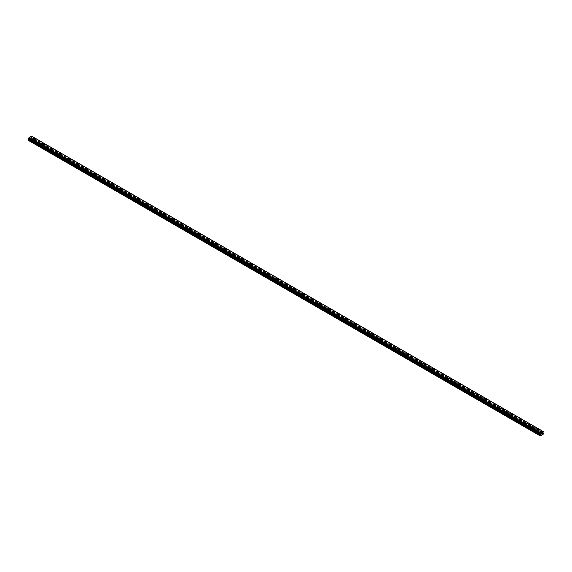 <?xml version="1.0" encoding="UTF-8"?>
<svg xmlns="http://www.w3.org/2000/svg" width="572" height="572" viewBox="0 0 572 572"><rect width="100%" height="100%" fill="white"/><g stroke="black" fill="none" stroke-linecap="round" stroke-linejoin="round"><path stroke-width="0.43" stroke-dasharray="2.86 2.15" d="M34.063 141.448L33.898 141.355A0.715 0.415 0 0 0 33.169 141.77L33.19 141.956A0.715 0.415 0 0 0 33.712 142.256L33.884 142.185A0.715 0.415 0 0 0 34.606 141.763L34.585 141.756A0.715 0.415 0 0 0 34.063 141.448L30.702 139.511L31.932 138.596L31.467 137.623L31.932 136.35M33.383 140.64A0.715 0.415 0 0 0 34.399 140.054A0.715 0.415 0 0 0 33.383 140.64M35.014 138.846L35.014 138.839A1.13 0.651 180 0 1 34.32 139.446A1.13 0.651 180 0 1 33.09 139.303A1.13 0.651 180 0 1 32.761 138.846L32.761 138.839M42.757 146.468L42.593 146.375A0.715 0.415 0 0 0 41.863 146.79L41.885 146.975A0.715 0.415 0 0 0 42.407 147.276L42.578 147.204A0.715 0.415 0 0 0 43.3 146.782L43.279 146.775A0.715 0.415 0 0 0 42.757 146.468L34.585 141.756M42.078 145.66A0.715 0.415 0 0 0 43.086 145.073A0.715 0.415 0 0 0 42.078 145.66M43.708 143.865L43.708 143.858A1.13 0.651 180 0 1 43.014 144.466A1.13 0.651 180 0 1 41.785 144.323A1.13 0.651 180 0 1 41.456 143.865L41.456 143.858M51.451 151.487L51.28 151.394A0.715 0.415 0 0 0 50.558 151.809L50.579 151.995A0.715 0.415 0 0 0 51.101 152.295L51.266 152.224A0.715 0.415 0 0 0 51.995 151.802L51.973 151.794A0.715 0.415 0 0 0 51.451 151.487L43.279 146.775L43.3 145.367M50.765 150.679A0.715 0.415 0 0 0 51.78 150.093A0.715 0.415 0 0 0 50.765 150.679M52.402 148.877L52.402 148.884A1.13 0.651 180 0 1 51.709 149.485A1.13 0.651 180 0 1 50.479 149.342A1.13 0.651 180 0 1 50.15 148.884L50.15 148.877M60.146 156.506L59.974 156.413A0.715 0.415 0 0 0 59.252 156.828L59.273 157.014A0.715 0.415 0 0 0 59.795 157.314L59.96 157.243A0.715 0.415 0 0 0 60.689 156.821L60.668 156.814A0.715 0.415 0 0 0 60.146 156.506L51.973 151.794L51.995 150.386M59.459 155.698A0.715 0.415 0 0 0 60.475 155.112A0.715 0.415 0 0 0 59.459 155.698M61.097 153.904L61.097 153.897A1.13 0.651 180 0 1 60.403 154.504A1.13 0.651 180 0 1 59.173 154.361A1.13 0.651 180 0 1 58.844 153.904L58.844 153.897M68.833 161.526L68.669 161.433A0.715 0.415 0 0 0 67.946 161.847L67.968 162.033A0.715 0.415 0 0 0 68.49 162.334L68.654 162.262A0.715 0.415 0 0 0 69.376 161.84L69.355 161.826A0.715 0.415 0 0 0 68.833 161.526L60.668 156.814M68.154 160.718A0.715 0.415 0 0 0 69.169 160.131A0.715 0.415 0 0 0 68.154 160.718M69.791 158.923L69.791 158.916A1.13 0.651 180 0 1 69.09 159.524A1.13 0.651 180 0 1 67.868 159.381A1.13 0.651 180 0 1 67.539 158.923L67.539 158.916M77.527 166.545L77.363 166.452A0.715 0.415 0 0 0 76.641 166.867L76.662 167.045A0.715 0.415 0 0 0 77.184 167.353L77.349 167.281A0.715 0.415 0 0 0 78.071 166.86L78.049 166.845A0.715 0.415 0 0 0 77.527 166.545L69.355 161.826M76.848 165.737A0.715 0.415 0 0 0 77.864 165.151A0.715 0.415 0 0 0 76.848 165.737M78.486 163.942L78.486 163.935A1.13 0.651 180 0 1 77.785 164.543A1.13 0.651 180 0 1 76.562 164.4A1.13 0.651 180 0 1 76.226 163.942L76.226 163.935M86.222 171.564L86.057 171.471A0.715 0.415 0 0 0 85.335 171.886L85.357 172.065A0.715 0.415 0 0 0 85.879 172.372L86.043 172.301A0.715 0.415 0 0 0 86.765 171.879L86.744 171.865A0.715 0.415 0 0 0 86.222 171.564L78.049 166.845M85.543 170.756A0.715 0.415 0 0 0 86.558 170.17A0.715 0.415 0 0 0 85.543 170.756M87.18 168.962L87.18 168.954A1.13 0.651 180 0 1 86.479 169.562A1.13 0.651 180 0 1 85.249 169.419A1.13 0.651 180 0 1 84.921 168.962L84.921 168.954M94.916 176.584L94.752 176.491A0.715 0.415 0 0 0 94.022 176.905L94.044 177.084A0.715 0.415 0 0 0 94.573 177.391L94.737 177.32A0.715 0.415 0 0 0 95.46 176.898L95.438 176.884A0.715 0.415 0 0 0 94.916 176.584L86.744 171.865M94.237 175.776A0.715 0.415 0 0 0 95.252 175.189A0.715 0.415 0 0 0 94.237 175.776M95.867 173.974L95.867 173.974A1.13 0.651 180 0 1 95.174 174.582A1.13 0.651 180 0 1 93.944 174.439A1.13 0.651 180 0 1 93.615 173.974L93.615 173.974M103.611 181.603L103.446 181.51A0.715 0.415 0 0 0 102.717 181.925L102.738 182.103A0.715 0.415 0 0 0 103.26 182.411L103.432 182.339A0.715 0.415 0 0 0 104.154 181.917L104.133 181.903A0.715 0.415 0 0 0 103.611 181.603L95.438 176.884L95.46 175.482M102.931 180.795A0.715 0.415 0 0 0 103.947 180.209A0.715 0.415 0 0 0 102.931 180.795M104.562 178.993L104.562 178.993A1.13 0.651 180 0 1 103.868 179.601A1.13 0.651 180 0 1 102.638 179.458A1.13 0.651 180 0 1 102.309 178.993L102.309 178.993M112.305 186.622L112.141 186.529A0.715 0.415 0 0 0 111.411 186.944L111.433 187.123A0.715 0.415 0 0 0 111.955 187.43L112.119 187.359A0.715 0.415 0 0 0 112.848 186.937L112.827 186.922A0.715 0.415 0 0 0 112.305 186.622L104.133 181.903M111.626 185.814A0.715 0.415 0 0 0 112.634 185.228A0.715 0.415 0 0 0 111.626 185.814M113.256 184.012L113.256 184.012A1.13 0.651 180 0 1 112.562 184.62A1.13 0.651 180 0 1 111.333 184.477A1.13 0.651 180 0 1 111.004 184.012L111.004 184.012M120.999 191.641L120.828 191.548A0.715 0.415 0 0 0 120.106 191.963L120.127 192.142A0.715 0.415 0 0 0 120.649 192.449L120.814 192.378A0.715 0.415 0 0 0 121.543 191.956L121.521 191.942A0.715 0.415 0 0 0 120.999 191.641L112.827 186.922M120.313 190.833A0.715 0.415 0 0 0 121.328 190.247A0.715 0.415 0 0 0 120.313 190.833M121.95 189.032L121.95 189.032A1.13 0.651 180 0 1 121.257 189.632A1.13 0.651 180 0 1 120.027 189.496A1.13 0.651 180 0 1 119.698 189.032L119.698 189.032M129.694 196.661L129.522 196.568A0.715 0.415 0 0 0 128.8 196.982L128.822 197.161A0.715 0.415 0 0 0 129.344 197.469L129.508 197.397A0.715 0.415 0 0 0 130.237 196.975L130.216 196.961A0.715 0.415 0 0 0 129.694 196.661L121.521 191.942M129.007 195.853A0.715 0.415 0 0 0 130.023 195.267A0.715 0.415 0 0 0 129.007 195.853M130.645 194.051L130.645 194.051A1.13 0.651 180 0 1 129.951 194.652A1.13 0.651 180 0 1 128.721 194.516A1.13 0.651 180 0 1 128.393 194.051L128.393 194.051M138.381 201.68L138.217 201.587A0.715 0.415 0 0 0 137.494 202.002L137.516 202.181A0.715 0.415 0 0 0 138.038 202.488L138.202 202.417A0.715 0.415 0 0 0 138.924 201.995L138.903 201.98A0.715 0.415 0 0 0 138.381 201.68L130.216 196.961M137.702 200.872A0.715 0.415 0 0 0 138.717 200.286A0.715 0.415 0 0 0 137.702 200.872M139.339 199.07L139.339 199.07A1.13 0.651 180 0 1 138.638 199.671A1.13 0.651 180 0 1 137.416 199.535A1.13 0.651 180 0 1 137.087 199.07L137.087 199.07M147.075 206.699L146.911 206.606A0.715 0.415 0 0 0 146.189 207.021L146.21 207.2A0.715 0.415 0 0 0 146.732 207.5L146.897 207.436A0.715 0.415 0 0 0 147.619 207.014L147.597 207A0.715 0.415 0 0 0 147.075 206.699L138.903 201.98M146.396 205.891A0.715 0.415 0 0 0 147.412 205.305A0.715 0.415 0 0 0 146.396 205.891M148.034 204.09L148.034 204.09A1.13 0.651 180 0 1 147.333 204.69A1.13 0.651 180 0 1 146.11 204.554A1.13 0.651 180 0 1 145.774 204.09L145.774 204.09M155.77 211.719L155.605 211.626A0.715 0.415 0 0 0 154.883 212.04L154.905 212.219A0.715 0.415 0 0 0 155.427 212.519L155.591 212.448A0.715 0.415 0 0 0 156.313 212.033L156.292 212.019A0.715 0.415 0 0 0 155.77 211.719L147.597 207M155.091 210.911A0.715 0.415 0 0 0 156.106 210.324A0.715 0.415 0 0 0 155.091 210.911M156.728 209.109L156.728 209.109A1.13 0.651 180 0 1 156.027 209.709A1.13 0.651 180 0 1 154.797 209.574A1.13 0.651 180 0 1 154.469 209.109L154.469 209.109M164.464 216.738L164.3 216.645A0.715 0.415 0 0 0 163.571 217.06L163.592 217.238A0.715 0.415 0 0 0 164.121 217.539L164.286 217.467A0.715 0.415 0 0 0 165.008 217.053L164.986 217.038A0.715 0.415 0 0 0 164.464 216.738L156.292 212.019L156.313 210.618M163.785 215.93A0.715 0.415 0 0 0 164.8 215.344A0.715 0.415 0 0 0 163.785 215.93M165.415 214.128L165.415 214.128A1.13 0.651 180 0 1 164.722 214.729A1.13 0.651 180 0 1 163.492 214.593A1.13 0.651 180 0 1 163.163 214.128L163.163 214.128M173.159 221.757L172.994 221.664A0.715 0.415 0 0 0 172.265 222.079L172.286 222.258A0.715 0.415 0 0 0 172.808 222.558L172.98 222.487A0.715 0.415 0 0 0 173.702 222.072L173.681 222.058A0.715 0.415 0 0 0 173.159 221.757L164.986 217.038M172.479 220.949A0.715 0.415 0 0 0 173.495 220.363A0.715 0.415 0 0 0 172.479 220.949M174.11 219.147L174.11 219.147A1.13 0.651 180 0 1 173.416 219.748A1.13 0.651 180 0 1 172.186 219.612A1.13 0.651 180 0 1 171.857 219.147L171.857 219.147M181.853 226.777L181.689 226.684A0.715 0.415 0 0 0 180.959 227.098L180.981 227.277A0.715 0.415 0 0 0 181.503 227.577L181.667 227.506A0.715 0.415 0 0 0 182.396 227.091L182.375 227.077A0.715 0.415 0 0 0 181.853 226.777L173.681 222.058M181.174 225.969A0.715 0.415 0 0 0 182.182 225.382A0.715 0.415 0 0 0 181.174 225.969M182.804 224.167L182.804 224.167A1.13 0.651 180 0 1 182.11 224.767A1.13 0.651 180 0 1 180.881 224.632A1.13 0.651 180 0 1 180.552 224.167L180.552 224.167M190.547 231.796L190.376 231.703A0.715 0.415 0 0 0 189.654 232.118L189.675 232.296A0.715 0.415 0 0 0 190.197 232.597L190.362 232.525A0.715 0.415 0 0 0 191.091 232.11L191.069 232.096A0.715 0.415 0 0 0 190.547 231.796L182.375 227.077M189.861 230.988A0.715 0.415 0 0 0 190.876 230.402A0.715 0.415 0 0 0 189.861 230.988M191.498 229.186L191.498 229.186A1.13 0.651 180 0 1 190.805 229.787A1.13 0.651 180 0 1 189.575 229.651A1.13 0.651 180 0 1 189.246 229.186L189.246 229.186M199.242 236.815L199.07 236.722A0.715 0.415 0 0 0 198.348 237.13L198.37 237.316A0.715 0.415 0 0 0 198.892 237.616L199.056 237.544A0.715 0.415 0 0 0 199.785 237.13L199.764 237.115A0.715 0.415 0 0 0 199.242 236.815L191.069 232.096M198.555 236.007A0.715 0.415 0 0 0 199.571 235.421A0.715 0.415 0 0 0 198.555 236.007M200.193 234.205L200.193 234.205A1.13 0.651 180 0 1 199.499 234.806A1.13 0.651 180 0 1 198.269 234.67A1.13 0.651 180 0 1 197.941 234.205L197.941 234.205M207.929 241.834L207.765 241.742A0.715 0.415 0 0 0 207.043 242.156L207.064 242.335A0.715 0.415 0 0 0 207.586 242.635L207.75 242.564A0.715 0.415 0 0 0 208.473 242.149L208.451 242.135A0.715 0.415 0 0 0 207.929 241.834L199.764 237.115L199.785 235.714M207.25 241.026A0.715 0.415 0 0 0 208.265 240.44A0.715 0.415 0 0 0 207.25 241.026M208.887 239.225L208.887 239.225A1.13 0.651 180 0 1 208.187 239.825A1.13 0.651 180 0 1 206.964 239.689A1.13 0.651 180 0 1 206.635 239.225L206.635 239.225M216.624 246.854L216.459 246.761A0.715 0.415 0 0 0 215.737 247.168L215.758 247.354A0.715 0.415 0 0 0 216.28 247.655L216.445 247.583A0.715 0.415 0 0 0 217.167 247.168L217.145 247.154A0.715 0.415 0 0 0 216.624 246.854L208.451 242.135L208.473 240.733M215.944 246.039A0.715 0.415 0 0 0 216.96 245.459A0.715 0.415 0 0 0 215.944 246.039M217.582 244.244L217.582 244.244A1.13 0.651 180 0 1 216.881 244.845A1.13 0.651 180 0 1 215.658 244.709A1.13 0.651 180 0 1 215.322 244.244L215.322 244.244M225.318 251.873L225.153 251.78A0.715 0.415 0 0 0 224.431 252.188L224.453 252.374A0.715 0.415 0 0 0 224.975 252.674L225.139 252.602A0.715 0.415 0 0 0 225.861 252.188L225.84 252.173A0.715 0.415 0 0 0 225.318 251.873L217.145 247.154M224.639 251.058A0.715 0.415 0 0 0 225.654 250.479A0.715 0.415 0 0 0 224.639 251.058M226.276 249.263L226.276 249.263A1.13 0.651 180 0 1 225.575 249.864A1.13 0.651 180 0 1 224.346 249.728A1.13 0.651 180 0 1 224.017 249.263L224.017 249.263M234.012 256.892L233.848 256.792A0.715 0.415 0 0 0 233.119 257.207L233.14 257.393A0.715 0.415 0 0 0 233.662 257.693L233.834 257.622A0.715 0.415 0 0 0 234.556 257.207L234.534 257.193A0.715 0.415 0 0 0 234.012 256.892L225.84 252.173M233.333 256.077A0.715 0.415 0 0 0 234.348 255.498A0.715 0.415 0 0 0 233.333 256.077M234.963 254.283L234.963 254.283A1.13 0.651 180 0 1 234.27 254.883A1.13 0.651 180 0 1 233.04 254.74A1.13 0.651 180 0 1 232.711 254.283L232.711 254.283M242.707 261.912L242.542 261.812A0.715 0.415 0 0 0 241.813 262.226L241.834 262.412A0.715 0.415 0 0 0 242.356 262.712L242.528 262.641A0.715 0.415 0 0 0 243.25 262.226L243.229 262.212A0.715 0.415 0 0 0 242.707 261.912L234.534 257.193M242.028 261.097A0.715 0.415 0 0 0 243.043 260.517A0.715 0.415 0 0 0 242.028 261.097M243.658 259.302L243.658 259.302A1.13 0.651 180 0 1 242.964 259.902A1.13 0.651 180 0 1 241.734 259.76A1.13 0.651 180 0 1 241.405 259.302L241.405 259.302M251.401 266.931L251.237 266.831A0.715 0.415 0 0 0 250.507 267.253L250.529 267.431A0.715 0.415 0 0 0 251.051 267.732L251.215 267.66A0.715 0.415 0 0 0 251.945 267.246L251.923 267.231A0.715 0.415 0 0 0 251.401 266.931L243.229 262.212L243.25 260.803M250.722 266.116A0.715 0.415 0 0 0 251.73 265.537A0.715 0.415 0 0 0 250.722 266.116M252.352 264.321L252.352 264.321A1.13 0.651 180 0 1 251.659 264.922A1.13 0.651 180 0 1 250.429 264.779A1.13 0.651 180 0 1 250.1 264.321L250.1 264.321M260.096 271.95L259.924 271.85A0.715 0.415 0 0 0 259.202 272.265L259.223 272.451A0.715 0.415 0 0 0 259.745 272.751L259.91 272.68A0.715 0.415 0 0 0 260.639 272.265L260.618 272.251A0.715 0.415 0 0 0 260.096 271.95L251.923 267.231L251.945 265.823M259.409 271.135A0.715 0.415 0 0 0 260.424 270.549A0.715 0.415 0 0 0 259.409 271.135M261.046 269.34L261.046 269.34A1.13 0.651 180 0 1 260.353 269.941A1.13 0.651 180 0 1 259.123 269.798A1.13 0.651 180 0 1 258.794 269.34L258.794 269.34M268.79 276.97L268.618 276.869A0.715 0.415 0 0 0 267.896 277.284L267.918 277.47A0.715 0.415 0 0 0 268.44 277.77L268.604 277.699A0.715 0.415 0 0 0 269.333 277.284L269.312 277.27A0.715 0.415 0 0 0 268.79 276.97L260.618 272.251M268.104 276.154A0.715 0.415 0 0 0 269.119 275.568A0.715 0.415 0 0 0 268.104 276.154M269.741 274.36L269.741 274.36A1.13 0.651 180 0 1 269.047 274.96A1.13 0.651 180 0 1 267.818 274.817A1.13 0.651 180 0 1 267.489 274.36L267.489 274.36M277.477 281.989L277.313 281.889A0.715 0.415 0 0 0 276.591 282.303L276.612 282.489A0.715 0.415 0 0 0 277.134 282.79L277.298 282.718A0.715 0.415 0 0 0 278.021 282.303L277.999 282.289A0.715 0.415 0 0 0 277.477 281.989L269.312 277.27M276.798 281.174A0.715 0.415 0 0 0 277.813 280.587A0.715 0.415 0 0 0 276.798 281.174M278.435 279.379L278.435 279.379A1.13 0.651 180 0 1 277.735 279.98A1.13 0.651 180 0 1 276.512 279.837A1.13 0.651 180 0 1 276.183 279.379L276.183 279.379M286.172 287.008L286.007 286.908A0.715 0.415 0 0 0 285.285 287.323L285.306 287.509A0.715 0.415 0 0 0 285.828 287.809L285.993 287.737A0.715 0.415 0 0 0 286.715 287.323L286.694 287.308A0.715 0.415 0 0 0 286.172 287.008L277.999 282.289M285.492 286.193A0.715 0.415 0 0 0 286.508 285.607A0.715 0.415 0 0 0 285.492 286.193M287.13 284.398L287.13 284.398A1.13 0.651 180 0 1 286.429 284.999A1.13 0.651 180 0 1 285.206 284.856A1.13 0.651 180 0 1 284.87 284.398L284.87 284.398M294.866 292.027L294.702 291.927A0.715 0.415 0 0 0 293.979 292.349L294.001 292.528A0.715 0.415 0 0 0 294.523 292.828L294.687 292.757A0.715 0.415 0 0 0 295.409 292.342L295.388 292.328A0.715 0.415 0 0 0 294.866 292.027L286.694 287.308M294.187 291.212A0.715 0.415 0 0 0 295.202 290.626A0.715 0.415 0 0 0 294.187 291.212M295.817 289.418L295.817 289.418A1.13 0.651 180 0 1 295.123 290.018A1.13 0.651 180 0 1 293.894 289.875A1.13 0.651 180 0 1 293.565 289.418L293.565 289.418M303.56 297.047L303.396 296.947A0.715 0.415 0 0 0 302.667 297.361L302.688 297.547A0.715 0.415 0 0 0 303.21 297.848L303.382 297.776A0.715 0.415 0 0 0 304.104 297.361L304.082 297.347A0.715 0.415 0 0 0 303.56 297.047L295.388 292.328L295.409 290.919M302.881 296.232A0.715 0.415 0 0 0 303.896 295.645A0.715 0.415 0 0 0 302.881 296.232M304.511 294.437L304.511 294.437A1.13 0.651 180 0 1 303.818 295.038A1.13 0.651 180 0 1 302.588 294.895A1.13 0.651 180 0 1 302.259 294.437L302.259 294.437M312.255 302.066L312.09 301.966A0.715 0.415 0 0 0 311.361 302.381L311.382 302.567A0.715 0.415 0 0 0 311.904 302.867L312.076 302.795A0.715 0.415 0 0 0 312.798 302.381L312.777 302.366A0.715 0.415 0 0 0 312.255 302.066L304.082 297.347M311.576 301.251A0.715 0.415 0 0 0 312.591 300.665A0.715 0.415 0 0 0 311.576 301.251M313.206 299.456L313.206 299.456A1.13 0.651 180 0 1 312.512 300.057A1.13 0.651 180 0 1 311.282 299.914A1.13 0.651 180 0 1 310.953 299.456L310.953 299.456M320.949 307.085L320.785 306.985A0.715 0.415 0 0 0 320.055 307.4L320.077 307.586A0.715 0.415 0 0 0 320.599 307.886L320.763 307.815A0.715 0.415 0 0 0 321.493 307.4L321.471 307.386A0.715 0.415 0 0 0 320.949 307.085L312.777 302.366M320.27 306.27A0.715 0.415 0 0 0 321.278 305.684A0.715 0.415 0 0 0 320.27 306.27M321.9 304.476L321.9 304.476A1.13 0.651 180 0 1 321.207 305.076A1.13 0.651 180 0 1 319.977 304.933A1.13 0.651 180 0 1 319.648 304.476L319.648 304.476M329.644 312.105L329.472 312.005A0.715 0.415 0 0 0 328.75 312.419L328.771 312.605A0.715 0.415 0 0 0 329.293 312.905L329.458 312.834A0.715 0.415 0 0 0 330.187 312.419L330.166 312.405A0.715 0.415 0 0 0 329.644 312.105L321.471 307.386M328.957 311.29A0.715 0.415 0 0 0 329.972 310.703A0.715 0.415 0 0 0 328.957 311.29M330.595 309.495L330.595 309.495A1.13 0.651 180 0 1 329.901 310.095A1.13 0.651 180 0 1 328.671 309.952A1.13 0.651 180 0 1 328.342 309.495L328.342 309.495M338.338 317.124L338.166 317.024A0.715 0.415 0 0 0 337.444 317.446L337.466 317.624A0.715 0.415 0 0 0 337.988 317.925L338.152 317.853A0.715 0.415 0 0 0 338.881 317.439L338.86 317.424A0.715 0.415 0 0 0 338.338 317.124L330.166 312.405M337.652 316.309A0.715 0.415 0 0 0 338.667 315.723A0.715 0.415 0 0 0 337.652 316.309M339.289 314.514L339.289 314.514A1.13 0.651 180 0 1 338.595 315.115A1.13 0.651 180 0 1 337.366 314.972A1.13 0.651 180 0 1 337.037 314.514L337.037 314.514M347.025 322.143L346.861 322.043A0.715 0.415 0 0 0 346.139 322.458L346.16 322.644A0.715 0.415 0 0 0 346.682 322.944L346.846 322.873A0.715 0.415 0 0 0 347.569 322.458L347.547 322.444A0.715 0.415 0 0 0 347.025 322.143L338.86 317.424L338.881 316.016M346.346 321.328A0.715 0.415 0 0 0 347.361 320.742A0.715 0.415 0 0 0 346.346 321.328M347.983 319.533L347.983 319.533A1.13 0.651 180 0 1 347.283 320.134A1.13 0.651 180 0 1 346.06 319.991A1.13 0.651 180 0 1 345.724 319.533L345.724 319.533M355.72 327.163L355.555 327.062A0.715 0.415 0 0 0 354.833 327.477L354.854 327.663A0.715 0.415 0 0 0 355.376 327.963L355.541 327.892A0.715 0.415 0 0 0 356.263 327.47L356.242 327.463A0.715 0.415 0 0 0 355.72 327.163L347.547 322.444M355.04 326.347A0.715 0.415 0 0 0 356.056 325.761A0.715 0.415 0 0 0 355.04 326.347M356.678 324.553L356.678 324.553A1.13 0.651 180 0 1 355.977 325.153A1.13 0.651 180 0 1 354.754 325.01A1.13 0.651 180 0 1 354.418 324.553L354.418 324.553M364.414 332.182L364.25 332.082A0.715 0.415 0 0 0 363.527 332.496L363.549 332.682A0.715 0.415 0 0 0 364.071 332.983L364.235 332.911A0.715 0.415 0 0 0 364.957 332.489L364.936 332.482A0.715 0.415 0 0 0 364.414 332.182L356.242 327.463L356.263 326.054M363.735 331.367A0.715 0.415 0 0 0 364.75 330.78A0.715 0.415 0 0 0 363.735 331.367M365.365 329.572L365.365 329.572A1.13 0.651 180 0 1 364.671 330.173A1.13 0.651 180 0 1 363.442 330.03A1.13 0.651 180 0 1 363.113 329.572L363.113 329.572M373.108 337.201L372.944 337.101A0.715 0.415 0 0 0 372.215 337.516L372.236 337.702A0.715 0.415 0 0 0 372.758 338.002L372.93 337.93A0.715 0.415 0 0 0 373.652 337.509L373.63 337.501A0.715 0.415 0 0 0 373.108 337.201L364.936 332.482M372.429 336.386A0.715 0.415 0 0 0 373.444 335.8A0.715 0.415 0 0 0 372.429 336.386M374.059 334.591L374.059 334.591A1.13 0.651 180 0 1 373.366 335.192A1.13 0.651 180 0 1 372.136 335.049A1.13 0.651 180 0 1 371.807 334.591L371.807 334.591M381.803 342.22L381.638 342.12A0.715 0.415 0 0 0 380.909 342.542L380.931 342.721A0.715 0.415 0 0 0 381.452 343.021L381.624 342.95A0.715 0.415 0 0 0 382.346 342.528L382.325 342.521A0.715 0.415 0 0 0 381.803 342.22L373.63 337.501M381.124 341.405A0.715 0.415 0 0 0 382.139 340.819A0.715 0.415 0 0 0 381.124 341.405M382.754 339.611L382.754 339.611A1.13 0.651 180 0 1 382.06 340.211A1.13 0.651 180 0 1 380.83 340.068A1.13 0.651 180 0 1 380.502 339.611L380.502 339.611M390.497 347.24L390.333 347.14A0.715 0.415 0 0 0 389.603 347.554L389.625 347.74A0.715 0.415 0 0 0 390.147 348.041L390.311 347.969A0.715 0.415 0 0 0 391.041 347.547L391.019 347.54A0.715 0.415 0 0 0 390.497 347.24L382.325 342.521M389.818 346.425A0.715 0.415 0 0 0 390.826 345.838A0.715 0.415 0 0 0 389.818 346.425M391.448 344.63L391.448 344.63A1.13 0.651 180 0 1 390.755 345.231A1.13 0.651 180 0 1 389.525 345.088A1.13 0.651 180 0 1 389.196 344.63L389.196 344.63M399.192 352.252L399.02 352.159A0.715 0.415 0 0 0 398.298 352.574L398.319 352.76A0.715 0.415 0 0 0 398.841 353.06L399.006 352.988A0.715 0.415 0 0 0 399.735 352.567L399.714 352.559A0.715 0.415 0 0 0 399.192 352.252L391.019 347.54M398.505 351.444A0.715 0.415 0 0 0 399.521 350.858A0.715 0.415 0 0 0 398.505 351.444M400.143 349.649L400.143 349.642A1.13 0.651 180 0 1 399.449 350.25A1.13 0.651 180 0 1 398.219 350.107A1.13 0.651 180 0 1 397.89 349.649L397.89 349.642M407.879 357.271L407.714 357.178A0.715 0.415 0 0 0 406.992 357.593L407.014 357.779A0.715 0.415 0 0 0 407.536 358.079L407.7 358.008A0.715 0.415 0 0 0 408.429 357.586L408.408 357.579A0.715 0.415 0 0 0 407.879 357.271L399.714 352.559L399.735 351.151M407.2 356.463A0.715 0.415 0 0 0 408.215 355.877A0.715 0.415 0 0 0 407.2 356.463M408.837 354.669L408.837 354.661A1.13 0.651 180 0 1 408.143 355.269A1.13 0.651 180 0 1 406.914 355.126A1.13 0.651 180 0 1 406.585 354.669L406.585 354.661M416.573 362.29L416.409 362.198A0.715 0.415 0 0 0 415.687 362.612L415.708 362.798A0.715 0.415 0 0 0 416.23 363.098L416.395 363.027A0.715 0.415 0 0 0 417.117 362.605L417.095 362.598A0.715 0.415 0 0 0 416.573 362.29L408.408 357.579M415.894 361.483A0.715 0.415 0 0 0 416.909 360.896A0.715 0.415 0 0 0 415.894 361.483M417.531 359.688L417.531 359.681A1.13 0.651 180 0 1 416.831 360.288A1.13 0.651 180 0 1 415.608 360.145A1.13 0.651 180 0 1 415.272 359.688L415.272 359.681M425.268 367.31L425.103 367.217A0.715 0.415 0 0 0 424.381 367.639L424.403 367.817A0.715 0.415 0 0 0 424.924 368.118L425.089 368.046A0.715 0.415 0 0 0 425.811 367.624L425.79 367.617A0.715 0.415 0 0 0 425.268 367.31L417.095 362.598M424.588 366.502A0.715 0.415 0 0 0 425.604 365.916A0.715 0.415 0 0 0 424.588 366.502M426.226 364.7L426.226 364.707A1.13 0.651 180 0 1 425.525 365.308A1.13 0.651 180 0 1 424.302 365.165A1.13 0.651 180 0 1 423.966 364.707L423.966 364.7M433.962 372.329L433.798 372.236A0.715 0.415 0 0 0 433.076 372.651L433.097 372.837A0.715 0.415 0 0 0 433.619 373.137L433.783 373.066A0.715 0.415 0 0 0 434.506 372.644L434.484 372.637A0.715 0.415 0 0 0 433.962 372.329L425.79 367.617M433.283 371.521A0.715 0.415 0 0 0 434.298 370.935A0.715 0.415 0 0 0 433.283 371.521M434.913 369.726L434.913 369.719A1.13 0.651 180 0 1 434.219 370.327A1.13 0.651 180 0 1 432.99 370.184A1.13 0.651 180 0 1 432.661 369.726L432.661 369.719M442.656 377.348L442.492 377.255A0.715 0.415 0 0 0 441.763 377.67L441.784 377.856A0.715 0.415 0 0 0 442.306 378.156L442.478 378.085A0.715 0.415 0 0 0 443.2 377.663L443.178 377.656A0.715 0.415 0 0 0 442.656 377.348L434.484 372.637M441.977 376.54A0.715 0.415 0 0 0 442.993 375.954A0.715 0.415 0 0 0 441.977 376.54M443.607 374.746L443.607 374.739A1.13 0.651 180 0 1 442.914 375.346A1.13 0.651 180 0 1 441.684 375.203A1.13 0.651 180 0 1 441.355 374.746L441.355 374.739M451.351 382.368L451.186 382.275A0.715 0.415 0 0 0 450.457 382.689L450.479 382.875A0.715 0.415 0 0 0 451.001 383.176L451.172 383.104A0.715 0.415 0 0 0 451.894 382.682L451.873 382.675A0.715 0.415 0 0 0 451.351 382.368L443.178 377.656L443.2 376.247M450.672 381.56A0.715 0.415 0 0 0 451.687 380.973A0.715 0.415 0 0 0 450.672 381.56M452.302 379.765L452.302 379.758A1.13 0.651 180 0 1 451.608 380.366A1.13 0.651 180 0 1 450.378 380.223A1.13 0.651 180 0 1 450.05 379.765L450.05 379.758M459.366 388.081A0.715 0.415 0 0 0 459.695 388.195L459.859 388.123A0.715 0.415 0 0 0 460.589 387.702L460.567 387.694A0.715 0.415 0 0 0 460.045 387.387L459.881 387.294A0.715 0.415 0 0 0 459.152 387.709L459.173 387.895A0.715 0.415 0 0 0 459.366 388.081M459.366 386.579A0.715 0.415 0 0 0 460.374 385.993A0.715 0.415 0 0 0 459.366 386.579M460.996 384.784L460.996 384.777A1.13 0.651 180 0 1 460.303 385.385A1.13 0.651 180 0 1 459.073 385.242A1.13 0.651 180 0 1 458.744 384.784L458.744 384.777M468.74 392.406L468.568 392.313A0.715 0.415 0 0 0 467.846 392.728L467.867 392.914A0.715 0.415 0 0 0 468.389 393.214L468.554 393.143A0.715 0.415 0 0 0 469.283 392.721L469.262 392.714A0.715 0.415 0 0 0 468.74 392.406L460.567 387.694M468.053 391.598A0.715 0.415 0 0 0 469.069 391.012A0.715 0.415 0 0 0 468.053 391.598M469.691 389.797L469.691 389.804A1.13 0.651 180 0 1 468.997 390.404A1.13 0.651 180 0 1 467.767 390.261A1.13 0.651 180 0 1 467.438 389.804L467.438 389.797M477.427 397.426L477.262 397.333A0.715 0.415 0 0 0 476.54 397.747L476.562 397.926A0.715 0.415 0 0 0 477.084 398.234L477.248 398.162A0.715 0.415 0 0 0 477.977 397.74L477.956 397.726A0.715 0.415 0 0 0 477.427 397.426L469.262 392.714M476.748 396.618A0.715 0.415 0 0 0 477.763 396.031A0.715 0.415 0 0 0 476.748 396.618M478.385 394.823L478.385 394.816A1.13 0.651 180 0 1 477.692 395.424A1.13 0.651 180 0 1 476.462 395.281A1.13 0.651 180 0 1 476.133 394.823L476.133 394.816M486.121 402.445L485.957 402.352A0.715 0.415 0 0 0 485.235 402.767L485.256 402.945A0.715 0.415 0 0 0 485.778 403.253L485.943 403.181A0.715 0.415 0 0 0 486.665 402.759L486.643 402.745A0.715 0.415 0 0 0 486.121 402.445L477.956 397.726M485.442 401.637A0.715 0.415 0 0 0 486.457 401.051A0.715 0.415 0 0 0 485.442 401.637M487.079 399.842L487.079 399.835A1.13 0.651 180 0 1 486.379 400.443A1.13 0.651 180 0 1 485.156 400.3A1.13 0.651 180 0 1 484.82 399.842L484.82 399.835M494.816 407.464L494.651 407.371A0.715 0.415 0 0 0 493.929 407.786L493.951 407.965A0.715 0.415 0 0 0 494.473 408.272L494.637 408.201A0.715 0.415 0 0 0 495.359 407.779L495.338 407.764A0.715 0.415 0 0 0 494.816 407.464L486.643 402.745M494.137 406.656A0.715 0.415 0 0 0 495.152 406.07A0.715 0.415 0 0 0 494.137 406.656M495.774 404.854L495.774 404.854A1.13 0.651 180 0 1 495.073 405.462A1.13 0.651 180 0 1 493.851 405.319A1.13 0.651 180 0 1 493.514 404.854L493.514 404.854M502.831 413.177A0.715 0.415 0 0 0 503.167 413.291L503.331 413.22A0.715 0.415 0 0 0 504.054 412.798L504.032 412.784A0.715 0.415 0 0 0 503.51 412.483L503.346 412.391A0.715 0.415 0 0 0 502.624 412.805L502.645 412.984A0.715 0.415 0 0 0 502.831 413.177M502.831 411.676A0.715 0.415 0 0 0 503.846 411.089A0.715 0.415 0 0 0 502.831 411.676M504.461 409.874L504.461 409.874A1.13 0.651 180 0 1 503.768 410.481A1.13 0.651 180 0 1 502.538 410.338A1.13 0.651 180 0 1 502.209 409.874L502.209 409.874M512.205 417.503L512.04 417.41A0.715 0.415 0 0 0 511.311 417.825L511.332 418.003A0.715 0.415 0 0 0 511.854 418.311L512.026 418.239A0.715 0.415 0 0 0 512.748 417.817L512.726 417.803A0.715 0.415 0 0 0 512.205 417.503L504.032 412.784M511.525 416.695A0.715 0.415 0 0 0 512.541 416.109A0.715 0.415 0 0 0 511.525 416.695M513.155 414.893L513.155 414.893A1.13 0.651 180 0 1 512.462 415.501A1.13 0.651 180 0 1 511.232 415.358A1.13 0.651 180 0 1 510.903 414.893L510.903 414.893M520.899 422.522L520.734 422.429A0.715 0.415 0 0 0 520.005 422.844L520.027 423.023A0.715 0.415 0 0 0 520.549 423.33L520.72 423.259A0.715 0.415 0 0 0 521.442 422.837L521.421 422.822A0.715 0.415 0 0 0 520.899 422.522L512.726 417.803M520.22 421.714A0.715 0.415 0 0 0 521.235 421.128A0.715 0.415 0 0 0 520.22 421.714M521.85 419.912L521.85 419.912A1.13 0.651 180 0 1 521.156 420.513A1.13 0.651 180 0 1 519.927 420.377A1.13 0.651 180 0 1 519.598 419.912L519.598 419.912M529.593 427.541L529.422 427.448A0.715 0.415 0 0 0 528.7 427.863L528.721 428.042A0.715 0.415 0 0 0 529.243 428.349L529.407 428.278A0.715 0.415 0 0 0 530.137 427.856L530.115 427.842A0.715 0.415 0 0 0 529.593 427.541L521.421 422.822M528.914 426.733A0.715 0.415 0 0 0 529.922 426.147A0.715 0.415 0 0 0 528.914 426.733M530.544 424.932L530.544 424.932A1.13 0.651 180 0 1 529.851 425.532A1.13 0.651 180 0 1 528.621 425.396A1.13 0.651 180 0 1 528.292 424.932L528.292 424.932M537.601 433.254A0.715 0.415 0 0 0 537.937 433.369L538.102 433.297A0.715 0.415 0 0 0 538.831 432.875L538.81 432.861A0.715 0.415 0 0 0 538.288 432.561L538.116 432.468A0.715 0.415 0 0 0 537.394 432.882L537.415 433.061A0.715 0.415 0 0 0 537.601 433.254M537.601 431.753A0.715 0.415 0 0 0 538.617 431.166A0.715 0.415 0 0 0 537.601 431.753M539.239 429.951L539.239 429.951A1.13 0.651 180 0 1 538.545 430.552A1.13 0.651 180 0 1 537.315 430.416A1.13 0.651 180 0 1 536.986 429.951L536.986 429.951M537.315 431.917A1.13 0.651 0 0 0 538.545 432.06A1.13 0.651 0 0 0 539.239 431.46A1.13 0.651 0 0 0 538.91 430.995A1.13 0.651 0 0 0 537.68 430.859A1.13 0.651 0 0 0 536.986 431.46A1.13 0.651 0 0 0 537.315 431.917M537.315 430.566A1.13 0.651 0 0 0 538.545 430.709A1.13 0.651 0 0 0 539.239 430.101A1.13 0.651 0 0 0 538.91 429.643A1.13 0.651 0 0 0 537.68 429.5A1.13 0.651 0 0 0 536.986 430.101A1.13 0.651 0 0 0 537.315 430.566M528.621 426.898A1.13 0.651 0 0 0 529.851 427.041A1.13 0.651 0 0 0 530.544 426.44A1.13 0.651 0 0 0 530.215 425.976A1.13 0.651 0 0 0 528.986 425.84A1.13 0.651 0 0 0 528.292 426.44A1.13 0.651 0 0 0 528.621 426.898M528.621 425.547A1.13 0.651 0 0 0 529.851 425.69A1.13 0.651 0 0 0 530.544 425.082A1.13 0.651 0 0 0 530.215 424.624A1.13 0.651 0 0 0 528.986 424.481A1.13 0.651 0 0 0 528.292 425.082A1.13 0.651 0 0 0 528.621 425.547M519.927 421.879A1.13 0.651 0 0 0 521.156 422.022A1.13 0.651 0 0 0 521.85 421.421A1.13 0.651 0 0 0 521.521 420.956A1.13 0.651 0 0 0 520.291 420.82A1.13 0.651 0 0 0 519.598 421.421A1.13 0.651 0 0 0 519.927 421.879M519.927 420.527A1.13 0.651 0 0 0 521.156 420.67A1.13 0.651 0 0 0 521.85 420.062A1.13 0.651 0 0 0 521.521 419.605A1.13 0.651 0 0 0 520.291 419.462A1.13 0.651 0 0 0 519.598 420.062A1.13 0.651 0 0 0 519.927 420.527M511.232 416.859A1.13 0.651 0 0 0 512.462 417.002A1.13 0.651 0 0 0 513.155 416.402A1.13 0.651 0 0 0 512.827 415.937A1.13 0.651 0 0 0 511.597 415.801A1.13 0.651 0 0 0 510.903 416.402A1.13 0.651 0 0 0 511.232 416.859M511.232 415.508A1.13 0.651 0 0 0 512.462 415.651A1.13 0.651 0 0 0 513.155 415.05A1.13 0.651 0 0 0 512.827 414.586A1.13 0.651 0 0 0 511.597 414.443A1.13 0.651 0 0 0 510.903 415.05A1.13 0.651 0 0 0 511.232 415.508M502.538 411.84A1.13 0.651 0 0 0 503.768 411.983A1.13 0.651 0 0 0 504.461 411.382A1.13 0.651 0 0 0 504.132 410.918A1.13 0.651 0 0 0 502.91 410.782A1.13 0.651 0 0 0 502.209 411.382A1.13 0.651 0 0 0 502.538 411.84M502.538 410.489A1.13 0.651 0 0 0 503.768 410.632A1.13 0.651 0 0 0 504.461 410.031A1.13 0.651 0 0 0 504.132 409.566A1.13 0.651 0 0 0 502.91 409.423A1.13 0.651 0 0 0 502.209 410.031A1.13 0.651 0 0 0 502.538 410.489M493.851 406.821A1.13 0.651 0 0 0 495.073 406.964A1.13 0.651 0 0 0 495.774 406.363A1.13 0.651 0 0 0 495.438 405.898A1.13 0.651 0 0 0 494.215 405.762A1.13 0.651 0 0 0 493.514 406.363A1.13 0.651 0 0 0 493.851 406.821M493.851 405.469A1.13 0.651 0 0 0 495.073 405.612A1.13 0.651 0 0 0 495.774 405.012A1.13 0.651 0 0 0 495.438 404.547A1.13 0.651 0 0 0 494.215 404.404A1.13 0.651 0 0 0 493.514 405.012A1.13 0.651 0 0 0 493.851 405.469M485.156 401.801A1.13 0.651 0 0 0 486.379 401.944A1.13 0.651 0 0 0 487.079 401.344A1.13 0.651 0 0 0 486.751 400.886A1.13 0.651 0 0 0 485.521 400.743A1.13 0.651 0 0 0 484.82 401.344A1.13 0.651 0 0 0 485.156 401.801M485.156 400.45A1.13 0.651 0 0 0 486.379 400.593A1.13 0.651 0 0 0 487.079 399.992A1.13 0.651 0 0 0 486.751 399.528A1.13 0.651 0 0 0 485.521 399.385A1.13 0.651 0 0 0 484.82 399.992A1.13 0.651 0 0 0 485.156 400.45M476.462 396.782A1.13 0.651 0 0 0 477.692 396.925A1.13 0.651 0 0 0 478.385 396.324A1.13 0.651 0 0 0 478.056 395.867A1.13 0.651 0 0 0 476.826 395.724A1.13 0.651 0 0 0 476.133 396.324A1.13 0.651 0 0 0 476.462 396.782M476.462 395.431A1.13 0.651 0 0 0 477.692 395.574A1.13 0.651 0 0 0 478.385 394.973A1.13 0.651 0 0 0 478.056 394.508A1.13 0.651 0 0 0 476.826 394.373A1.13 0.651 0 0 0 476.133 394.973A1.13 0.651 0 0 0 476.462 395.431M467.767 391.763A1.13 0.651 0 0 0 468.997 391.906A1.13 0.651 0 0 0 469.691 391.305A1.13 0.651 0 0 0 469.362 390.848A1.13 0.651 0 0 0 468.132 390.705A1.13 0.651 0 0 0 467.438 391.305A1.13 0.651 0 0 0 467.767 391.763M467.767 390.411A1.13 0.651 0 0 0 468.997 390.554A1.13 0.651 0 0 0 469.691 389.954A1.13 0.651 0 0 0 469.362 389.489A1.13 0.651 0 0 0 468.132 389.353A1.13 0.651 0 0 0 467.438 389.954A1.13 0.651 0 0 0 467.767 390.411M459.073 386.743A1.13 0.651 0 0 0 460.303 386.887A1.13 0.651 0 0 0 460.996 386.286A1.13 0.651 0 0 0 460.667 385.828A1.13 0.651 0 0 0 459.438 385.685A1.13 0.651 0 0 0 458.744 386.286A1.13 0.651 0 0 0 459.073 386.743M459.073 385.392A1.13 0.651 0 0 0 460.303 385.535A1.13 0.651 0 0 0 460.996 384.935A1.13 0.651 0 0 0 460.667 384.47A1.13 0.651 0 0 0 459.438 384.334A1.13 0.651 0 0 0 458.744 384.935A1.13 0.651 0 0 0 459.073 385.392M450.378 381.724A1.13 0.651 0 0 0 451.608 381.867A1.13 0.651 0 0 0 452.302 381.267A1.13 0.651 0 0 0 451.973 380.809A1.13 0.651 0 0 0 450.743 380.666A1.13 0.651 0 0 0 450.05 381.267A1.13 0.651 0 0 0 450.378 381.724M450.378 380.373A1.13 0.651 0 0 0 451.608 380.516A1.13 0.651 0 0 0 452.302 379.915A1.13 0.651 0 0 0 451.973 379.451A1.13 0.651 0 0 0 450.743 379.315A1.13 0.651 0 0 0 450.05 379.915A1.13 0.651 0 0 0 450.378 380.373M441.684 376.705A1.13 0.651 0 0 0 442.914 376.848A1.13 0.651 0 0 0 443.607 376.247A1.13 0.651 0 0 0 443.279 375.79A1.13 0.651 0 0 0 442.049 375.647A1.13 0.651 0 0 0 441.355 376.247A1.13 0.651 0 0 0 441.684 376.705M441.684 375.354A1.13 0.651 0 0 0 442.914 375.497A1.13 0.651 0 0 0 443.607 374.896A1.13 0.651 0 0 0 443.279 374.431A1.13 0.651 0 0 0 442.049 374.295A1.13 0.651 0 0 0 441.355 374.896A1.13 0.651 0 0 0 441.684 375.354M432.99 371.686A1.13 0.651 0 0 0 434.219 371.829A1.13 0.651 0 0 0 434.913 371.228A1.13 0.651 0 0 0 434.584 370.77A1.13 0.651 0 0 0 433.361 370.627A1.13 0.651 0 0 0 432.661 371.228A1.13 0.651 0 0 0 432.99 371.686M432.99 370.334A1.13 0.651 0 0 0 434.219 370.477A1.13 0.651 0 0 0 434.913 369.877A1.13 0.651 0 0 0 434.584 369.412A1.13 0.651 0 0 0 433.361 369.276A1.13 0.651 0 0 0 432.661 369.877A1.13 0.651 0 0 0 432.99 370.334M424.302 366.666A1.13 0.651 0 0 0 425.525 366.809A1.13 0.651 0 0 0 426.226 366.209A1.13 0.651 0 0 0 425.89 365.751A1.13 0.651 0 0 0 424.667 365.608A1.13 0.651 0 0 0 423.966 366.209A1.13 0.651 0 0 0 424.302 366.666M424.302 365.315A1.13 0.651 0 0 0 425.525 365.458A1.13 0.651 0 0 0 426.226 364.857A1.13 0.651 0 0 0 425.89 364.393A1.13 0.651 0 0 0 424.667 364.257A1.13 0.651 0 0 0 423.966 364.857A1.13 0.651 0 0 0 424.302 365.315M415.608 361.647A1.13 0.651 0 0 0 416.831 361.79A1.13 0.651 0 0 0 417.531 361.189A1.13 0.651 0 0 0 417.202 360.732A1.13 0.651 0 0 0 415.973 360.589A1.13 0.651 0 0 0 415.272 361.189A1.13 0.651 0 0 0 415.608 361.647M415.608 360.296A1.13 0.651 0 0 0 416.831 360.439A1.13 0.651 0 0 0 417.531 359.838A1.13 0.651 0 0 0 417.202 359.373A1.13 0.651 0 0 0 415.973 359.237A1.13 0.651 0 0 0 415.272 359.838A1.13 0.651 0 0 0 415.608 360.296M406.914 356.628A1.13 0.651 0 0 0 408.143 356.771A1.13 0.651 0 0 0 408.837 356.17A1.13 0.651 0 0 0 408.508 355.712A1.13 0.651 0 0 0 407.278 355.57A1.13 0.651 0 0 0 406.585 356.17A1.13 0.651 0 0 0 406.914 356.628M406.914 355.276A1.13 0.651 0 0 0 408.143 355.419A1.13 0.651 0 0 0 408.837 354.819A1.13 0.651 0 0 0 408.508 354.354A1.13 0.651 0 0 0 407.278 354.218A1.13 0.651 0 0 0 406.585 354.819A1.13 0.651 0 0 0 406.914 355.276M398.219 351.608A1.13 0.651 0 0 0 399.449 351.751A1.13 0.651 0 0 0 400.143 351.151A1.13 0.651 0 0 0 399.814 350.693A1.13 0.651 0 0 0 398.584 350.55A1.13 0.651 0 0 0 397.89 351.151A1.13 0.651 0 0 0 398.219 351.608M398.219 350.257A1.13 0.651 0 0 0 399.449 350.4A1.13 0.651 0 0 0 400.143 349.799A1.13 0.651 0 0 0 399.814 349.335A1.13 0.651 0 0 0 398.584 349.199A1.13 0.651 0 0 0 397.89 349.799A1.13 0.651 0 0 0 398.219 350.257M389.525 346.589A1.13 0.651 0 0 0 390.755 346.732A1.13 0.651 0 0 0 391.448 346.132A1.13 0.651 0 0 0 391.119 345.674A1.13 0.651 0 0 0 389.889 345.531A1.13 0.651 0 0 0 389.196 346.132A1.13 0.651 0 0 0 389.525 346.589M389.525 345.238A1.13 0.651 0 0 0 390.755 345.381A1.13 0.651 0 0 0 391.448 344.78A1.13 0.651 0 0 0 391.119 344.315A1.13 0.651 0 0 0 389.889 344.18A1.13 0.651 0 0 0 389.196 344.78A1.13 0.651 0 0 0 389.525 345.238M380.83 341.57A1.13 0.651 0 0 0 382.06 341.713A1.13 0.651 0 0 0 382.754 341.112A1.13 0.651 0 0 0 382.425 340.655A1.13 0.651 0 0 0 381.195 340.512A1.13 0.651 0 0 0 380.502 341.112A1.13 0.651 0 0 0 380.83 341.57M380.83 340.218A1.13 0.651 0 0 0 382.06 340.361A1.13 0.651 0 0 0 382.754 339.761A1.13 0.651 0 0 0 382.425 339.296A1.13 0.651 0 0 0 381.195 339.16A1.13 0.651 0 0 0 380.502 339.761A1.13 0.651 0 0 0 380.83 340.218M372.136 336.55A1.13 0.651 0 0 0 373.366 336.693A1.13 0.651 0 0 0 374.059 336.093A1.13 0.651 0 0 0 373.731 335.635A1.13 0.651 0 0 0 372.501 335.492A1.13 0.651 0 0 0 371.807 336.093A1.13 0.651 0 0 0 372.136 336.55M372.136 335.199A1.13 0.651 0 0 0 373.366 335.342A1.13 0.651 0 0 0 374.059 334.742A1.13 0.651 0 0 0 373.731 334.277A1.13 0.651 0 0 0 372.501 334.141A1.13 0.651 0 0 0 371.807 334.742A1.13 0.651 0 0 0 372.136 335.199M363.442 331.538A1.13 0.651 0 0 0 364.671 331.674A1.13 0.651 0 0 0 365.365 331.074A1.13 0.651 0 0 0 365.036 330.616A1.13 0.651 0 0 0 363.813 330.473A1.13 0.651 0 0 0 363.113 331.074A1.13 0.651 0 0 0 363.442 331.538M363.442 330.18A1.13 0.651 0 0 0 364.671 330.323A1.13 0.651 0 0 0 365.365 329.722A1.13 0.651 0 0 0 365.036 329.265A1.13 0.651 0 0 0 363.813 329.122A1.13 0.651 0 0 0 363.113 329.722A1.13 0.651 0 0 0 363.442 330.18M354.754 326.519A1.13 0.651 0 0 0 355.977 326.655A1.13 0.651 0 0 0 356.678 326.054A1.13 0.651 0 0 0 356.342 325.597A1.13 0.651 0 0 0 355.119 325.454A1.13 0.651 0 0 0 354.418 326.054A1.13 0.651 0 0 0 354.754 326.519M354.754 325.161A1.13 0.651 0 0 0 355.977 325.304A1.13 0.651 0 0 0 356.678 324.703A1.13 0.651 0 0 0 356.342 324.245A1.13 0.651 0 0 0 355.119 324.102A1.13 0.651 0 0 0 354.418 324.703A1.13 0.651 0 0 0 354.754 325.161M346.06 321.5A1.13 0.651 0 0 0 347.283 321.636A1.13 0.651 0 0 0 347.983 321.035A1.13 0.651 0 0 0 347.654 320.577A1.13 0.651 0 0 0 346.425 320.434A1.13 0.651 0 0 0 345.724 321.035A1.13 0.651 0 0 0 346.06 321.5M346.06 320.141A1.13 0.651 0 0 0 347.283 320.284A1.13 0.651 0 0 0 347.983 319.684A1.13 0.651 0 0 0 347.654 319.226A1.13 0.651 0 0 0 346.425 319.083A1.13 0.651 0 0 0 345.724 319.684A1.13 0.651 0 0 0 346.06 320.141M337.366 316.48A1.13 0.651 0 0 0 338.595 316.616A1.13 0.651 0 0 0 339.289 316.016A1.13 0.651 0 0 0 338.96 315.558A1.13 0.651 0 0 0 337.73 315.415A1.13 0.651 0 0 0 337.037 316.016A1.13 0.651 0 0 0 337.366 316.48M337.366 315.122A1.13 0.651 0 0 0 338.595 315.265A1.13 0.651 0 0 0 339.289 314.664A1.13 0.651 0 0 0 338.96 314.207A1.13 0.651 0 0 0 337.73 314.064A1.13 0.651 0 0 0 337.037 314.664A1.13 0.651 0 0 0 337.366 315.122M328.671 311.461A1.13 0.651 0 0 0 329.901 311.597A1.13 0.651 0 0 0 330.595 310.996A1.13 0.651 0 0 0 330.266 310.539A1.13 0.651 0 0 0 329.036 310.396A1.13 0.651 0 0 0 328.342 310.996A1.13 0.651 0 0 0 328.671 311.461M328.671 310.103A1.13 0.651 0 0 0 329.901 310.246A1.13 0.651 0 0 0 330.595 309.645A1.13 0.651 0 0 0 330.266 309.187A1.13 0.651 0 0 0 329.036 309.044A1.13 0.651 0 0 0 328.342 309.645A1.13 0.651 0 0 0 328.671 310.103M319.977 306.442A1.13 0.651 0 0 0 321.207 306.578A1.13 0.651 0 0 0 321.9 305.977A1.13 0.651 0 0 0 321.571 305.519A1.13 0.651 0 0 0 320.341 305.377A1.13 0.651 0 0 0 319.648 305.977A1.13 0.651 0 0 0 319.977 306.442M319.977 305.083A1.13 0.651 0 0 0 321.207 305.226A1.13 0.651 0 0 0 321.9 304.626A1.13 0.651 0 0 0 321.571 304.168A1.13 0.651 0 0 0 320.341 304.025A1.13 0.651 0 0 0 319.648 304.626A1.13 0.651 0 0 0 319.977 305.083M311.282 301.423A1.13 0.651 0 0 0 312.512 301.558A1.13 0.651 0 0 0 313.206 300.958A1.13 0.651 0 0 0 312.877 300.5A1.13 0.651 0 0 0 311.647 300.357A1.13 0.651 0 0 0 310.953 300.958A1.13 0.651 0 0 0 311.282 301.423M311.282 300.064A1.13 0.651 0 0 0 312.512 300.207A1.13 0.651 0 0 0 313.206 299.606A1.13 0.651 0 0 0 312.877 299.149A1.13 0.651 0 0 0 311.647 299.006A1.13 0.651 0 0 0 310.953 299.606A1.13 0.651 0 0 0 311.282 300.064M302.588 296.403A1.13 0.651 0 0 0 303.818 296.539A1.13 0.651 0 0 0 304.511 295.938A1.13 0.651 0 0 0 304.182 295.481A1.13 0.651 0 0 0 302.953 295.338A1.13 0.651 0 0 0 302.259 295.938A1.13 0.651 0 0 0 302.588 296.403M302.588 295.045A1.13 0.651 0 0 0 303.818 295.188A1.13 0.651 0 0 0 304.511 294.587A1.13 0.651 0 0 0 304.182 294.13A1.13 0.651 0 0 0 302.953 293.987A1.13 0.651 0 0 0 302.259 294.587A1.13 0.651 0 0 0 302.588 295.045M293.894 291.384A1.13 0.651 0 0 0 295.123 291.52A1.13 0.651 0 0 0 295.817 290.919A1.13 0.651 0 0 0 295.488 290.462A1.13 0.651 0 0 0 294.265 290.319A1.13 0.651 0 0 0 293.565 290.919A1.13 0.651 0 0 0 293.894 291.384M293.894 290.025A1.13 0.651 0 0 0 295.123 290.168A1.13 0.651 0 0 0 295.817 289.568A1.13 0.651 0 0 0 295.488 289.11A1.13 0.651 0 0 0 294.265 288.967A1.13 0.651 0 0 0 293.565 289.568A1.13 0.651 0 0 0 293.894 290.025M285.206 286.365A1.13 0.651 0 0 0 286.429 286.5A1.13 0.651 0 0 0 287.13 285.9A1.13 0.651 0 0 0 286.794 285.442A1.13 0.651 0 0 0 285.571 285.299A1.13 0.651 0 0 0 284.87 285.9A1.13 0.651 0 0 0 285.206 286.365M285.206 285.006A1.13 0.651 0 0 0 286.429 285.149A1.13 0.651 0 0 0 287.13 284.549A1.13 0.651 0 0 0 286.794 284.091A1.13 0.651 0 0 0 285.571 283.948A1.13 0.651 0 0 0 284.87 284.549A1.13 0.651 0 0 0 285.206 285.006M276.512 281.345A1.13 0.651 0 0 0 277.735 281.481A1.13 0.651 0 0 0 278.435 280.881A1.13 0.651 0 0 0 278.106 280.423A1.13 0.651 0 0 0 276.877 280.28A1.13 0.651 0 0 0 276.183 280.881A1.13 0.651 0 0 0 276.512 281.345M276.512 279.987A1.13 0.651 0 0 0 277.735 280.13A1.13 0.651 0 0 0 278.435 279.529A1.13 0.651 0 0 0 278.106 279.072A1.13 0.651 0 0 0 276.877 278.929A1.13 0.651 0 0 0 276.183 279.529A1.13 0.651 0 0 0 276.512 279.987M267.818 276.326A1.13 0.651 0 0 0 269.047 276.462A1.13 0.651 0 0 0 269.741 275.861A1.13 0.651 0 0 0 269.412 275.404A1.13 0.651 0 0 0 268.182 275.261A1.13 0.651 0 0 0 267.489 275.861A1.13 0.651 0 0 0 267.818 276.326M267.818 274.968A1.13 0.651 0 0 0 269.047 275.111A1.13 0.651 0 0 0 269.741 274.51A1.13 0.651 0 0 0 269.412 274.052A1.13 0.651 0 0 0 268.182 273.909A1.13 0.651 0 0 0 267.489 274.51A1.13 0.651 0 0 0 267.818 274.968M259.123 271.307A1.13 0.651 0 0 0 260.353 271.45A1.13 0.651 0 0 0 261.046 270.842A1.13 0.651 0 0 0 260.718 270.384A1.13 0.651 0 0 0 259.488 270.241A1.13 0.651 0 0 0 258.794 270.842A1.13 0.651 0 0 0 259.123 271.307M259.123 269.948A1.13 0.651 0 0 0 260.353 270.091A1.13 0.651 0 0 0 261.046 269.491A1.13 0.651 0 0 0 260.718 269.033A1.13 0.651 0 0 0 259.488 268.89A1.13 0.651 0 0 0 258.794 269.491A1.13 0.651 0 0 0 259.123 269.948M250.429 266.287A1.13 0.651 0 0 0 251.659 266.43A1.13 0.651 0 0 0 252.352 265.823A1.13 0.651 0 0 0 252.023 265.365A1.13 0.651 0 0 0 250.793 265.222A1.13 0.651 0 0 0 250.1 265.823A1.13 0.651 0 0 0 250.429 266.287M250.429 264.929A1.13 0.651 0 0 0 251.659 265.072A1.13 0.651 0 0 0 252.352 264.471A1.13 0.651 0 0 0 252.023 264.014A1.13 0.651 0 0 0 250.793 263.871A1.13 0.651 0 0 0 250.1 264.471A1.13 0.651 0 0 0 250.429 264.929M241.734 261.268A1.13 0.651 0 0 0 242.964 261.411A1.13 0.651 0 0 0 243.658 260.803A1.13 0.651 0 0 0 243.329 260.346A1.13 0.651 0 0 0 242.099 260.203A1.13 0.651 0 0 0 241.405 260.803A1.13 0.651 0 0 0 241.734 261.268M241.734 259.917A1.13 0.651 0 0 0 242.964 260.053A1.13 0.651 0 0 0 243.658 259.452A1.13 0.651 0 0 0 243.329 258.994A1.13 0.651 0 0 0 242.099 258.851A1.13 0.651 0 0 0 241.405 259.452A1.13 0.651 0 0 0 241.734 259.917M233.04 256.249A1.13 0.651 0 0 0 234.27 256.392A1.13 0.651 0 0 0 234.963 255.784A1.13 0.651 0 0 0 234.634 255.327A1.13 0.651 0 0 0 233.405 255.183A1.13 0.651 0 0 0 232.711 255.784A1.13 0.651 0 0 0 233.04 256.249M233.04 254.897A1.13 0.651 0 0 0 234.27 255.033A1.13 0.651 0 0 0 234.963 254.433A1.13 0.651 0 0 0 234.634 253.975A1.13 0.651 0 0 0 233.405 253.832A1.13 0.651 0 0 0 232.711 254.433A1.13 0.651 0 0 0 233.04 254.897M224.346 251.23A1.13 0.651 0 0 0 225.575 251.373A1.13 0.651 0 0 0 226.276 250.772A1.13 0.651 0 0 0 225.94 250.307A1.13 0.651 0 0 0 224.717 250.164A1.13 0.651 0 0 0 224.017 250.772A1.13 0.651 0 0 0 224.346 251.23M224.346 249.878A1.13 0.651 0 0 0 225.575 250.014A1.13 0.651 0 0 0 226.276 249.413A1.13 0.651 0 0 0 225.94 248.956A1.13 0.651 0 0 0 224.717 248.813A1.13 0.651 0 0 0 224.017 249.413A1.13 0.651 0 0 0 224.346 249.878M215.658 246.21A1.13 0.651 0 0 0 216.881 246.353A1.13 0.651 0 0 0 217.582 245.753A1.13 0.651 0 0 0 217.246 245.288A1.13 0.651 0 0 0 216.023 245.145A1.13 0.651 0 0 0 215.322 245.753A1.13 0.651 0 0 0 215.658 246.21M215.658 244.859A1.13 0.651 0 0 0 216.881 244.995A1.13 0.651 0 0 0 217.582 244.394A1.13 0.651 0 0 0 217.246 243.937A1.13 0.651 0 0 0 216.023 243.794A1.13 0.651 0 0 0 215.322 244.394A1.13 0.651 0 0 0 215.658 244.859M206.964 241.191A1.13 0.651 0 0 0 208.187 241.334A1.13 0.651 0 0 0 208.887 240.733A1.13 0.651 0 0 0 208.558 240.269A1.13 0.651 0 0 0 207.329 240.126A1.13 0.651 0 0 0 206.635 240.733A1.13 0.651 0 0 0 206.964 241.191M206.964 239.84A1.13 0.651 0 0 0 208.187 239.975A1.13 0.651 0 0 0 208.887 239.375A1.13 0.651 0 0 0 208.558 238.917A1.13 0.651 0 0 0 207.329 238.774A1.13 0.651 0 0 0 206.635 239.375A1.13 0.651 0 0 0 206.964 239.84M198.269 236.172A1.13 0.651 0 0 0 199.499 236.315A1.13 0.651 0 0 0 200.193 235.714A1.13 0.651 0 0 0 199.864 235.249A1.13 0.651 0 0 0 198.634 235.113A1.13 0.651 0 0 0 197.941 235.714A1.13 0.651 0 0 0 198.269 236.172M198.269 234.82A1.13 0.651 0 0 0 199.499 234.956A1.13 0.651 0 0 0 200.193 234.356A1.13 0.651 0 0 0 199.864 233.898A1.13 0.651 0 0 0 198.634 233.755A1.13 0.651 0 0 0 197.941 234.356A1.13 0.651 0 0 0 198.269 234.82M189.575 231.152A1.13 0.651 0 0 0 190.805 231.295A1.13 0.651 0 0 0 191.498 230.695A1.13 0.651 0 0 0 191.17 230.23A1.13 0.651 0 0 0 189.94 230.094A1.13 0.651 0 0 0 189.246 230.695A1.13 0.651 0 0 0 189.575 231.152M189.575 229.801A1.13 0.651 0 0 0 190.805 229.937A1.13 0.651 0 0 0 191.498 229.336A1.13 0.651 0 0 0 191.17 228.879A1.13 0.651 0 0 0 189.94 228.736A1.13 0.651 0 0 0 189.246 229.336A1.13 0.651 0 0 0 189.575 229.801M180.881 226.133A1.13 0.651 0 0 0 182.11 226.276A1.13 0.651 0 0 0 182.804 225.675A1.13 0.651 0 0 0 182.475 225.211A1.13 0.651 0 0 0 181.245 225.075A1.13 0.651 0 0 0 180.552 225.675A1.13 0.651 0 0 0 180.881 226.133M180.881 224.782A1.13 0.651 0 0 0 182.11 224.918A1.13 0.651 0 0 0 182.804 224.317A1.13 0.651 0 0 0 182.475 223.859A1.13 0.651 0 0 0 181.245 223.716A1.13 0.651 0 0 0 180.552 224.317A1.13 0.651 0 0 0 180.881 224.782M172.186 221.114A1.13 0.651 0 0 0 173.416 221.257A1.13 0.651 0 0 0 174.11 220.656A1.13 0.651 0 0 0 173.781 220.191A1.13 0.651 0 0 0 172.551 220.056A1.13 0.651 0 0 0 171.857 220.656A1.13 0.651 0 0 0 172.186 221.114M172.186 219.762A1.13 0.651 0 0 0 173.416 219.898A1.13 0.651 0 0 0 174.11 219.298A1.13 0.651 0 0 0 173.781 218.84A1.13 0.651 0 0 0 172.551 218.697A1.13 0.651 0 0 0 171.857 219.298A1.13 0.651 0 0 0 172.186 219.762M163.492 216.094A1.13 0.651 0 0 0 164.722 216.237A1.13 0.651 0 0 0 165.415 215.637A1.13 0.651 0 0 0 165.086 215.172A1.13 0.651 0 0 0 163.857 215.036A1.13 0.651 0 0 0 163.163 215.637A1.13 0.651 0 0 0 163.492 216.094M163.492 214.743A1.13 0.651 0 0 0 164.722 214.879A1.13 0.651 0 0 0 165.415 214.278A1.13 0.651 0 0 0 165.086 213.821A1.13 0.651 0 0 0 163.857 213.678A1.13 0.651 0 0 0 163.163 214.278A1.13 0.651 0 0 0 163.492 214.743M154.797 211.075A1.13 0.651 0 0 0 156.027 211.218A1.13 0.651 0 0 0 156.728 210.618A1.13 0.651 0 0 0 156.392 210.153A1.13 0.651 0 0 0 155.169 210.017A1.13 0.651 0 0 0 154.469 210.618A1.13 0.651 0 0 0 154.797 211.075M154.797 209.724A1.13 0.651 0 0 0 156.027 209.86A1.13 0.651 0 0 0 156.728 209.259A1.13 0.651 0 0 0 156.392 208.801A1.13 0.651 0 0 0 155.169 208.658A1.13 0.651 0 0 0 154.469 209.259A1.13 0.651 0 0 0 154.797 209.724M146.11 206.056A1.13 0.651 0 0 0 147.333 206.199A1.13 0.651 0 0 0 148.034 205.598A1.13 0.651 0 0 0 147.698 205.133A1.13 0.651 0 0 0 146.475 204.998A1.13 0.651 0 0 0 145.774 205.598A1.13 0.651 0 0 0 146.11 206.056M146.11 204.704A1.13 0.651 0 0 0 147.333 204.84A1.13 0.651 0 0 0 148.034 204.24A1.13 0.651 0 0 0 147.698 203.782A1.13 0.651 0 0 0 146.475 203.639A1.13 0.651 0 0 0 145.774 204.24A1.13 0.651 0 0 0 146.11 204.704M137.416 201.037A1.13 0.651 0 0 0 138.638 201.18A1.13 0.651 0 0 0 139.339 200.579A1.13 0.651 0 0 0 139.01 200.114A1.13 0.651 0 0 0 137.78 199.978A1.13 0.651 0 0 0 137.087 200.579A1.13 0.651 0 0 0 137.416 201.037M137.416 199.685A1.13 0.651 0 0 0 138.638 199.828A1.13 0.651 0 0 0 139.339 199.22A1.13 0.651 0 0 0 139.01 198.763A1.13 0.651 0 0 0 137.78 198.62A1.13 0.651 0 0 0 137.087 199.22A1.13 0.651 0 0 0 137.416 199.685M128.721 196.017A1.13 0.651 0 0 0 129.951 196.16A1.13 0.651 0 0 0 130.645 195.56A1.13 0.651 0 0 0 130.316 195.095A1.13 0.651 0 0 0 129.086 194.959A1.13 0.651 0 0 0 128.393 195.56A1.13 0.651 0 0 0 128.721 196.017M128.721 194.666A1.13 0.651 0 0 0 129.951 194.809A1.13 0.651 0 0 0 130.645 194.201A1.13 0.651 0 0 0 130.316 193.744A1.13 0.651 0 0 0 129.086 193.601A1.13 0.651 0 0 0 128.393 194.201A1.13 0.651 0 0 0 128.721 194.666M120.027 190.998A1.13 0.651 0 0 0 121.257 191.141A1.13 0.651 0 0 0 121.95 190.54A1.13 0.651 0 0 0 121.621 190.076A1.13 0.651 0 0 0 120.392 189.94A1.13 0.651 0 0 0 119.698 190.54A1.13 0.651 0 0 0 120.027 190.998M120.027 189.647A1.13 0.651 0 0 0 121.257 189.79A1.13 0.651 0 0 0 121.95 189.182A1.13 0.651 0 0 0 121.621 188.724A1.13 0.651 0 0 0 120.392 188.581A1.13 0.651 0 0 0 119.698 189.182A1.13 0.651 0 0 0 120.027 189.647M111.333 185.979A1.13 0.651 0 0 0 112.562 186.122A1.13 0.651 0 0 0 113.256 185.521A1.13 0.651 0 0 0 112.927 185.056A1.13 0.651 0 0 0 111.697 184.92A1.13 0.651 0 0 0 111.004 185.521A1.13 0.651 0 0 0 111.333 185.979M111.333 184.627A1.13 0.651 0 0 0 112.562 184.77A1.13 0.651 0 0 0 113.256 184.163A1.13 0.651 0 0 0 112.927 183.705A1.13 0.651 0 0 0 111.697 183.562A1.13 0.651 0 0 0 111.004 184.163A1.13 0.651 0 0 0 111.333 184.627M102.638 180.959A1.13 0.651 0 0 0 103.868 181.102A1.13 0.651 0 0 0 104.562 180.502A1.13 0.651 0 0 0 104.233 180.037A1.13 0.651 0 0 0 103.003 179.901A1.13 0.651 0 0 0 102.309 180.502A1.13 0.651 0 0 0 102.638 180.959M102.638 179.608A1.13 0.651 0 0 0 103.868 179.751A1.13 0.651 0 0 0 104.562 179.15A1.13 0.651 0 0 0 104.233 178.686A1.13 0.651 0 0 0 103.003 178.543A1.13 0.651 0 0 0 102.309 179.15A1.13 0.651 0 0 0 102.638 179.608M93.944 175.94A1.13 0.651 0 0 0 95.174 176.083A1.13 0.651 0 0 0 95.867 175.482A1.13 0.651 0 0 0 95.538 175.018A1.13 0.651 0 0 0 94.308 174.882A1.13 0.651 0 0 0 93.615 175.482A1.13 0.651 0 0 0 93.944 175.94M93.944 174.589A1.13 0.651 0 0 0 95.174 174.732A1.13 0.651 0 0 0 95.867 174.131A1.13 0.651 0 0 0 95.538 173.666A1.13 0.651 0 0 0 94.308 173.523A1.13 0.651 0 0 0 93.615 174.131A1.13 0.651 0 0 0 93.944 174.589M85.249 170.921A1.13 0.651 0 0 0 86.479 171.064A1.13 0.651 0 0 0 87.18 170.463A1.13 0.651 0 0 0 86.844 170.006A1.13 0.651 0 0 0 85.621 169.863A1.13 0.651 0 0 0 84.921 170.463A1.13 0.651 0 0 0 85.249 170.921M85.249 169.569A1.13 0.651 0 0 0 86.479 169.712A1.13 0.651 0 0 0 87.18 169.112A1.13 0.651 0 0 0 86.844 168.647A1.13 0.651 0 0 0 85.621 168.504A1.13 0.651 0 0 0 84.921 169.112A1.13 0.651 0 0 0 85.249 169.569M76.562 165.901A1.13 0.651 0 0 0 77.785 166.044A1.13 0.651 0 0 0 78.486 165.444A1.13 0.651 0 0 0 78.149 164.986A1.13 0.651 0 0 0 76.927 164.843A1.13 0.651 0 0 0 76.226 165.444A1.13 0.651 0 0 0 76.562 165.901M76.562 164.55A1.13 0.651 0 0 0 77.785 164.693A1.13 0.651 0 0 0 78.486 164.093A1.13 0.651 0 0 0 78.149 163.628A1.13 0.651 0 0 0 76.927 163.492A1.13 0.651 0 0 0 76.226 164.093A1.13 0.651 0 0 0 76.562 164.55M67.868 160.882A1.13 0.651 0 0 0 69.09 161.025A1.13 0.651 0 0 0 69.791 160.425A1.13 0.651 0 0 0 69.462 159.967A1.13 0.651 0 0 0 68.232 159.824A1.13 0.651 0 0 0 67.539 160.425A1.13 0.651 0 0 0 67.868 160.882M67.868 159.531A1.13 0.651 0 0 0 69.09 159.674A1.13 0.651 0 0 0 69.791 159.073A1.13 0.651 0 0 0 69.462 158.608A1.13 0.651 0 0 0 68.232 158.473A1.13 0.651 0 0 0 67.539 159.073A1.13 0.651 0 0 0 67.868 159.531M59.173 155.863A1.13 0.651 0 0 0 60.403 156.006A1.13 0.651 0 0 0 61.097 155.405A1.13 0.651 0 0 0 60.768 154.948A1.13 0.651 0 0 0 59.538 154.805A1.13 0.651 0 0 0 58.844 155.405A1.13 0.651 0 0 0 59.173 155.863M59.173 154.511A1.13 0.651 0 0 0 60.403 154.655A1.13 0.651 0 0 0 61.097 154.054A1.13 0.651 0 0 0 60.768 153.589A1.13 0.651 0 0 0 59.538 153.453A1.13 0.651 0 0 0 58.844 154.054A1.13 0.651 0 0 0 59.173 154.511M50.479 150.844A1.13 0.651 0 0 0 51.709 150.987A1.13 0.651 0 0 0 52.402 150.386A1.13 0.651 0 0 0 52.073 149.928A1.13 0.651 0 0 0 50.844 149.785A1.13 0.651 0 0 0 50.15 150.386A1.13 0.651 0 0 0 50.479 150.844M50.479 149.492A1.13 0.651 0 0 0 51.709 149.635A1.13 0.651 0 0 0 52.402 149.035A1.13 0.651 0 0 0 52.073 148.57A1.13 0.651 0 0 0 50.844 148.434A1.13 0.651 0 0 0 50.15 149.035A1.13 0.651 0 0 0 50.479 149.492M41.785 145.824A1.13 0.651 0 0 0 43.014 145.967A1.13 0.651 0 0 0 43.708 145.367A1.13 0.651 0 0 0 43.379 144.909A1.13 0.651 0 0 0 42.149 144.766A1.13 0.651 0 0 0 41.456 145.367A1.13 0.651 0 0 0 41.785 145.824M41.785 144.473A1.13 0.651 0 0 0 43.014 144.616A1.13 0.651 0 0 0 43.708 144.015A1.13 0.651 0 0 0 43.379 143.551A1.13 0.651 0 0 0 42.149 143.415A1.13 0.651 0 0 0 41.456 144.015A1.13 0.651 0 0 0 41.785 144.473M33.09 140.805A1.13 0.651 0 0 0 34.32 140.948A1.13 0.651 0 0 0 35.014 140.347A1.13 0.651 0 0 0 34.685 139.89A1.13 0.651 0 0 0 33.455 139.747A1.13 0.651 0 0 0 32.761 140.347A1.13 0.651 0 0 0 33.09 140.805M33.09 139.454A1.13 0.651 0 0 0 34.32 139.597A1.13 0.651 0 0 0 35.014 138.996A1.13 0.651 0 0 0 34.685 138.531A1.13 0.651 0 0 0 33.455 138.395A1.13 0.651 0 0 0 32.761 138.996A1.13 0.651 0 0 0 33.09 139.454M541.648 433.304L541.348 434.062M542.113 433.154L541.82 433.791M30.352 138.503L30.652 137.738L30.352 138.503M29.987 138.124L29.987 138.71L29.987 138.124M28.6 140.526L30.702 139.511M28.664 138.538L29.058 138.789M540.068 433.791L28.922 138.674M31.882 136.329L31.46 136.086M538.288 432.561L530.115 427.842M543.228 434.191L31.76 138.903M538.116 432.468L530.137 427.856L530.137 426.44M537.394 431.46L537.394 432.882L529.407 428.278M537.415 433.061L529.243 428.349M528.7 426.44L528.7 427.863L520.72 423.259M529.422 427.448L521.442 422.837L521.442 421.421M528.721 428.042L520.549 423.33M520.005 421.421L520.005 422.844L512.026 418.239M520.734 422.429L512.748 417.817L512.748 416.402M520.027 423.023L511.854 418.311M511.311 416.402L511.311 417.825L503.331 413.22M512.04 417.41L504.054 412.798L504.054 411.382M511.332 418.003L503.167 413.291M502.624 411.382L502.624 412.805L494.637 408.201M502.645 412.984L494.473 408.272M493.929 406.363L493.929 407.786L485.943 403.181M494.651 407.371L486.665 402.759L486.665 401.344M493.951 407.965L485.778 403.253M485.235 401.344L485.235 402.767L477.248 398.162M485.957 402.352L477.977 397.74L477.977 396.324M485.256 402.945L477.084 398.234M476.54 396.324L476.54 397.747L468.554 393.143M477.262 397.333L469.283 392.721L469.283 391.305M476.562 397.926L468.389 393.214M467.846 391.305L467.846 392.728L459.859 388.123M468.568 392.313L460.589 387.702L460.589 386.286M467.867 392.914L459.695 388.195M459.152 386.286L459.152 387.709L451.172 383.104M459.173 387.895L451.001 383.176M450.457 381.267L450.457 382.689L442.478 378.085M451.186 382.275L443.2 377.663M450.479 382.875L442.306 378.156M441.763 376.247L441.763 377.67L433.783 373.066M442.492 377.255L434.506 372.644L434.506 371.228M441.784 377.856L433.619 373.137M433.076 371.228L433.076 372.651L425.089 368.046M433.798 372.236L425.811 367.624L425.811 366.209M433.097 372.837L424.924 368.118M425.103 367.217L417.117 362.605L417.117 361.189M424.381 367.639L416.395 363.027M424.403 367.817L416.23 363.098M415.687 361.189L415.687 362.612A0.715 0.415 0 0 0 415.687 362.619L407.7 358.008M416.409 362.198L408.429 357.586M415.708 362.798L407.536 358.079M406.992 356.17L406.992 357.593A0.715 0.415 0 0 0 406.992 357.6L399.006 352.988M407.714 357.178L399.735 352.567M407.014 357.779L398.841 353.06M398.298 351.151L398.298 352.574A0.715 0.415 0 0 0 398.298 352.581L390.311 347.969M399.02 352.159L391.041 347.547L391.041 346.132M398.319 352.76L390.147 348.041M389.603 346.132L389.603 347.554A0.715 0.415 0 0 0 389.603 347.562L381.624 342.95M390.333 347.14L382.346 342.528L382.346 341.112M389.625 347.74L381.452 343.021M381.638 342.12L373.652 337.509L373.652 336.093M380.909 342.542L372.93 337.93M380.931 342.721L372.758 338.002M372.215 336.093L372.215 337.516A0.715 0.415 0 0 0 372.215 337.523L364.235 332.911M372.944 337.101L364.957 332.489M372.236 337.702L364.071 332.983M363.527 331.074L363.527 332.496A0.715 0.415 0 0 0 363.527 332.504L355.541 327.892M364.25 332.082L356.263 327.47M363.549 332.682L355.376 327.963M354.833 326.054L354.833 327.477A0.715 0.415 0 0 0 354.833 327.484L346.846 322.873M355.555 327.062L347.569 322.458L347.569 321.035M354.854 327.663L346.682 322.944M346.139 321.035L346.139 322.458A0.715 0.415 0 0 0 346.139 322.465L338.152 317.853M346.861 322.043L338.881 317.439M346.16 322.644L337.988 317.925M338.166 317.024L330.187 312.419L330.187 310.996M337.444 317.446L329.458 312.834M337.466 317.624L329.293 312.905M328.75 310.996L328.75 312.419A0.715 0.415 0 0 0 328.75 312.426L320.763 307.815M329.472 312.005L321.493 307.4L321.493 305.977M328.771 312.605L320.599 307.886M320.055 305.977L320.055 307.4A0.715 0.415 0 0 0 320.055 307.407L312.076 302.795M320.785 306.985L312.798 302.381L312.798 300.958M320.077 307.586L311.904 302.867M311.361 300.958L311.361 302.381A0.715 0.415 0 0 0 311.361 302.388L303.382 297.776M312.09 301.966L304.104 297.361L304.104 295.938M311.382 302.567L303.21 297.848M302.667 295.938L302.667 297.361A0.715 0.415 0 0 0 302.667 297.368L294.687 292.757M303.396 296.947L295.409 292.342M302.688 297.547L294.523 292.828M294.702 291.927L286.715 287.323L286.715 285.9M293.979 292.349L285.993 287.737M294.001 292.528L285.828 287.809M285.285 285.9L285.285 287.323A0.715 0.415 0 0 0 285.285 287.33L277.298 282.718M286.007 286.908L278.021 282.303L278.021 280.881M285.306 287.509L277.134 282.79M276.591 280.881L276.591 282.303A0.715 0.415 0 0 0 276.591 282.311L268.604 277.699M277.313 281.889L269.333 277.284L269.333 275.861M276.612 282.489L268.44 277.77M267.896 275.861L267.896 277.284A0.715 0.415 0 0 0 267.896 277.291L259.91 272.68M268.618 276.869L260.639 272.265L260.639 270.842M267.918 277.47L259.745 272.751M259.202 270.842L259.202 272.265A0.715 0.415 0 0 0 259.202 272.272L251.215 267.66M259.924 271.85L251.945 267.246M259.223 272.451L251.051 267.732M251.237 266.831L243.25 262.226M250.507 267.253L242.528 262.641M250.529 267.431L242.356 262.712M241.813 260.803L241.813 262.226A0.715 0.415 0 0 0 241.813 262.233L233.834 257.622M242.542 261.812L234.556 257.207L234.556 255.784M241.834 262.412L233.662 257.693M233.119 255.784L233.119 257.207A0.715 0.415 0 0 0 233.119 257.214L225.139 252.602M233.848 256.792L225.861 252.188L225.861 250.772M233.14 257.393L224.975 252.674M224.431 250.772L224.431 252.188A0.715 0.415 0 0 0 224.431 252.195L216.445 247.583M225.153 251.78L217.167 247.168L217.167 245.753M224.453 252.374L216.28 247.655M215.737 245.753L215.737 247.168A0.715 0.415 0 0 0 215.737 247.175L207.75 242.564M216.459 246.761L208.473 242.149M215.758 247.354L207.586 242.635M207.765 241.742L199.785 237.13M207.043 242.156L199.056 237.544M207.064 242.335L198.892 237.616M198.348 235.714L198.348 237.13A0.715 0.415 0 0 0 198.348 237.137L190.362 232.525M199.07 236.722L191.091 232.11L191.091 230.695M198.37 237.316L190.197 232.597M189.654 230.695L189.654 232.118L181.667 227.506M190.376 231.703L182.396 227.091L182.396 225.675M189.675 232.296L181.503 227.577M180.959 225.675L180.959 227.098L172.98 222.487M181.689 226.684L173.702 222.072L173.702 220.656M180.981 227.277L172.808 222.558M172.265 220.656L172.265 222.079L164.286 217.467M172.994 221.664L165.008 217.053M172.286 222.258L164.121 217.539M163.571 215.637L163.571 217.06L155.591 212.448M164.3 216.645L156.313 212.033M163.592 217.238L155.427 212.519M154.883 210.618L154.883 212.04L146.897 207.436M155.605 211.626L147.619 207.014L147.619 205.598M154.905 212.219L146.732 207.5M146.189 205.598L146.189 207.021L138.202 202.417M146.911 206.606L138.924 201.995L138.924 200.579M146.21 207.2L138.038 202.488M137.494 200.579L137.494 202.002L129.508 197.397M138.217 201.587L130.237 196.975L130.237 195.56M137.516 202.181L129.344 197.469M128.8 195.56L128.8 196.982L120.814 192.378M129.522 196.568L121.543 191.956M128.822 197.161L120.649 192.449M120.106 190.54L120.106 191.963L112.119 187.359M120.828 191.548L112.848 186.937L112.848 185.521M120.127 192.142L111.955 187.43M111.411 185.521L111.411 186.944L103.432 182.339M112.141 186.529L104.154 181.917L104.154 180.502M111.433 187.123L103.26 182.411M102.717 180.502L102.717 181.925L94.737 177.32M103.446 181.51L95.46 176.898M102.738 182.103L94.573 177.391M94.022 175.482L94.022 176.905L86.043 172.301M94.752 176.491L86.765 171.879L86.765 170.463M94.044 177.084L85.879 172.372M85.335 170.463L85.335 171.886L77.349 167.281M86.057 171.471L78.071 166.86M85.357 172.065L77.184 167.353M76.641 165.444L76.641 166.867L68.654 162.262M77.363 166.452L69.376 161.84L69.376 160.425M76.662 167.045L68.49 162.334M67.946 160.425L67.946 161.847L59.96 157.243M68.669 161.433L60.689 156.821L60.689 155.405M67.968 162.033L59.795 157.314M59.252 155.405L59.252 156.828L51.266 152.224M59.974 156.413L51.995 151.802M59.273 157.014L51.101 152.295M50.558 150.386L50.558 151.809L42.578 147.204M51.28 151.394L43.3 146.782M50.579 151.995L42.407 147.276M41.863 145.367L41.863 146.79L33.884 142.185M42.593 146.375L34.606 141.763M41.885 146.975L33.712 142.256M33.169 140.347L33.169 141.77L29.901 139.89M33.898 141.355L30.631 139.468M33.19 141.956L29.83 140.011M541.369 435.178L538.102 433.297M543.4 433.891L31.932 138.596M543.314 433.204L31.846 137.916M542.978 433.011L31.51 137.723L542.978 433.011M543.043 432.489L31.574 137.194M543.078 432.418L31.61 137.123M543.057 431.452L31.589 136.157M540.426 433.998L29.022 138.739L540.397 433.984M540.24 435.914L28.772 140.626M541.298 435.306L537.937 433.369M543.4 433.397L31.932 138.102M542.935 432.918L31.467 137.623M542.935 432.739L31.467 137.444M542.978 432.596L31.51 137.301M543.336 431.982L31.868 136.687M543.4 431.86L31.932 136.565M543.4 431.667L31.932 136.379M543.071 431.474L31.868 136.329M543.078 431.488L31.61 136.193M34.606 141.77L34.606 140.347M78.071 166.867L78.071 165.444M121.543 191.963L121.543 190.54M165.008 217.06L165.008 215.637M364.957 332.496L364.957 331.074M408.429 357.593L408.429 356.17M451.894 382.689L451.894 381.267M495.359 407.786L495.359 406.363M538.831 432.882L538.831 431.46M539.239 431.46L539.239 430.101M530.544 426.44L530.544 425.082M521.85 421.421L521.85 420.062M513.155 416.402L513.155 415.05M504.461 411.382L504.461 410.031M495.774 406.363L495.774 405.012M487.079 401.344L487.079 399.992M478.385 396.324L478.385 394.973M469.691 391.305L469.691 389.954M460.996 386.286L460.996 384.935M452.302 381.267L452.302 379.915M443.607 376.247L443.607 374.896M434.913 371.228L434.913 369.877M426.226 366.209L426.226 364.857M417.531 361.189L417.531 359.838M408.837 356.17L408.837 354.819M400.143 351.151L400.143 349.799M391.448 346.132L391.448 344.78M382.754 341.112L382.754 339.761M374.059 336.093L374.059 334.742M365.365 331.074L365.365 329.722M356.678 326.054L356.678 324.703M347.983 321.035L347.983 319.684M339.289 316.016L339.289 314.664M330.595 310.996L330.595 309.645M321.9 305.977L321.9 304.626M313.206 300.958L313.206 299.606M304.511 295.938L304.511 294.587M295.817 290.919L295.817 289.568M287.13 285.9L287.13 284.549M278.435 280.881L278.435 279.529M269.741 275.861L269.741 274.51M261.046 270.842L261.046 269.491M252.352 265.823L252.352 264.471M243.658 260.803L243.658 259.452M234.963 255.784L234.963 254.433M226.276 250.772L226.276 249.413M217.582 245.753L217.582 244.394M208.887 240.733L208.887 239.375M200.193 235.714L200.193 234.356M191.498 230.695L191.498 229.336M182.804 225.675L182.804 224.317M174.11 220.656L174.11 219.298M165.415 215.637L165.415 214.278M156.728 210.618L156.728 209.259M148.034 205.598L148.034 204.24M139.339 200.579L139.339 199.22M130.645 195.56L130.645 194.201M121.95 190.54L121.95 189.182M113.256 185.521L113.256 184.163M104.562 180.502L104.562 179.15M95.867 175.482L95.867 174.131M87.18 170.463L87.18 169.112M78.486 165.444L78.486 164.093M69.791 160.425L69.791 159.073M61.097 155.405L61.097 154.054M52.402 150.386L52.402 149.035M43.708 145.367L43.708 144.015M35.014 140.347L35.014 138.996M32.761 140.347L32.761 138.996M41.456 145.367L41.456 144.015M50.15 150.386L50.15 149.035M58.844 155.405L58.844 154.054M67.539 160.425L67.539 159.073M76.226 165.444L76.226 164.093M84.921 170.463L84.921 169.112M93.615 175.482L93.615 174.131M102.309 180.502L102.309 179.15M111.004 185.521L111.004 184.163M119.698 190.54L119.698 189.182M128.393 195.56L128.393 194.201M137.087 200.579L137.087 199.22M145.774 205.598L145.774 204.24M154.469 210.618L154.469 209.259M163.163 215.637L163.163 214.278M171.857 220.656L171.857 219.298M180.552 225.675L180.552 224.317M189.246 230.695L189.246 229.336M197.941 235.714L197.941 234.356M206.635 240.733L206.635 239.375M215.322 245.753L215.322 244.394M224.017 250.772L224.017 249.413M232.711 255.784L232.711 254.433M241.405 260.803L241.405 259.452M250.1 265.823L250.1 264.471M258.794 270.842L258.794 269.491M267.489 275.861L267.489 274.51M276.183 280.881L276.183 279.529M284.87 285.9L284.87 284.549M293.565 290.919L293.565 289.568M302.259 295.938L302.259 294.587M310.953 300.958L310.953 299.606M319.648 305.977L319.648 304.626M328.342 310.996L328.342 309.645M337.037 316.016L337.037 314.664M345.724 321.035L345.724 319.684M354.418 326.054L354.418 324.703M363.113 331.074L363.113 329.722M371.807 336.093L371.807 334.742M380.502 341.112L380.502 339.761M389.196 346.132L389.196 344.78M397.89 351.151L397.89 349.799M406.585 356.17L406.585 354.819M415.272 361.189L415.272 359.838M423.966 366.209L423.966 364.857M432.661 371.228L432.661 369.877M441.355 376.247L441.355 374.896M450.05 381.267L450.05 379.915M458.744 386.286L458.744 384.935M467.438 391.305L467.438 389.954M476.133 396.324L476.133 394.973M484.82 401.344L484.82 399.992M493.514 406.363L493.514 405.012M502.209 411.382L502.209 410.031M510.903 416.402L510.903 415.05M519.598 421.421L519.598 420.062M528.292 426.44L528.292 425.082M536.986 431.46L536.986 430.101M424.381 367.632L424.381 366.209M380.909 342.535L380.909 341.112M337.444 317.439L337.444 316.016M293.979 292.342L293.979 290.919M250.507 267.246L250.507 265.823M207.043 242.149L207.043 240.733M543.157 431.631L31.689 136.336M540.311 433.826L28.843 138.531"/><path stroke-width="0.86" d="M32.761 138.839A1.13 0.651 180 0 1 33.455 138.238A1.13 0.651 180 0 1 34.685 138.381A1.13 0.651 180 0 1 35.014 138.846A1.13 0.651 180 0 1 34.32 139.439A1.13 0.651 180 0 1 33.09 139.303A1.13 0.651 180 0 1 32.761 138.839A1.13 0.651 180 0 1 33.455 138.245A1.13 0.651 180 0 1 34.685 138.381A1.13 0.651 180 0 1 35.014 138.839M41.456 143.858A1.13 0.651 180 0 1 42.149 143.257A1.13 0.651 180 0 1 43.379 143.4A1.13 0.651 180 0 1 43.708 143.865A1.13 0.651 180 0 1 43.014 144.459A1.13 0.651 180 0 1 41.785 144.323A1.13 0.651 180 0 1 41.456 143.858A1.13 0.651 180 0 1 42.149 143.265A1.13 0.651 180 0 1 43.379 143.4A1.13 0.651 180 0 1 43.708 143.858M50.15 148.884A1.13 0.651 180 0 1 50.844 148.284A1.13 0.651 180 0 1 52.073 148.42A1.13 0.651 180 0 1 52.402 148.884M52.073 148.42A1.13 0.651 180 0 1 52.402 148.877A1.13 0.651 180 0 1 51.709 149.478A1.13 0.651 180 0 1 50.479 149.342A1.13 0.651 180 0 1 50.15 148.877A1.13 0.651 180 0 1 50.844 148.277A1.13 0.651 180 0 1 52.073 148.42M58.844 153.897A1.13 0.651 180 0 1 59.538 153.296A1.13 0.651 180 0 1 60.768 153.439A1.13 0.651 180 0 1 61.097 153.904A1.13 0.651 180 0 1 60.403 154.497A1.13 0.651 180 0 1 59.173 154.361A1.13 0.651 180 0 1 58.844 153.897A1.13 0.651 180 0 1 59.538 153.296A1.13 0.651 180 0 1 60.768 153.439A1.13 0.651 180 0 1 61.097 153.897M67.539 158.916A1.13 0.651 180 0 1 68.232 158.315A1.13 0.651 180 0 1 69.462 158.458A1.13 0.651 180 0 1 69.791 158.923A1.13 0.651 180 0 1 69.09 159.516A1.13 0.651 180 0 1 67.868 159.381A1.13 0.651 180 0 1 67.539 158.916A1.13 0.651 180 0 1 68.232 158.315A1.13 0.651 180 0 1 69.462 158.458A1.13 0.651 180 0 1 69.791 158.916M76.226 163.935A1.13 0.651 180 0 1 76.927 163.335A1.13 0.651 180 0 1 78.149 163.478A1.13 0.651 180 0 1 78.486 163.942A1.13 0.651 180 0 1 77.785 164.536A1.13 0.651 180 0 1 76.562 164.4A1.13 0.651 180 0 1 76.226 163.935A1.13 0.651 180 0 1 76.927 163.335A1.13 0.651 180 0 1 78.149 163.478A1.13 0.651 180 0 1 78.486 163.935M84.921 168.954A1.13 0.651 180 0 1 85.621 168.354A1.13 0.651 180 0 1 86.844 168.497A1.13 0.651 180 0 1 87.18 168.962A1.13 0.651 180 0 1 86.479 169.555A1.13 0.651 180 0 1 85.249 169.419A1.13 0.651 180 0 1 84.921 168.954A1.13 0.651 180 0 1 85.621 168.354A1.13 0.651 180 0 1 86.844 168.497A1.13 0.651 180 0 1 87.18 168.954M93.615 173.974A1.13 0.651 180 0 1 94.308 173.373A1.13 0.651 180 0 1 95.538 173.516A1.13 0.651 180 0 1 95.867 173.974A1.13 0.651 180 0 1 95.174 174.574A1.13 0.651 180 0 1 93.944 174.439A1.13 0.651 180 0 1 93.615 173.974A1.13 0.651 180 0 1 94.308 173.373A1.13 0.651 180 0 1 95.538 173.516A1.13 0.651 180 0 1 95.867 173.974M102.309 178.993A1.13 0.651 180 0 1 103.003 178.392A1.13 0.651 180 0 1 104.233 178.535A1.13 0.651 180 0 1 104.562 178.993A1.13 0.651 180 0 1 103.868 179.594A1.13 0.651 180 0 1 102.638 179.458A1.13 0.651 180 0 1 102.309 178.993A1.13 0.651 180 0 1 103.003 178.392A1.13 0.651 180 0 1 104.233 178.535A1.13 0.651 180 0 1 104.562 178.993M111.004 184.012A1.13 0.651 180 0 1 111.697 183.412A1.13 0.651 180 0 1 112.927 183.555A1.13 0.651 180 0 1 113.256 184.012A1.13 0.651 180 0 1 112.562 184.613A1.13 0.651 180 0 1 111.333 184.477A1.13 0.651 180 0 1 111.004 184.012A1.13 0.651 180 0 1 111.697 183.412A1.13 0.651 180 0 1 112.927 183.555A1.13 0.651 180 0 1 113.256 184.012M119.698 189.032A1.13 0.651 180 0 1 120.392 188.431A1.13 0.651 180 0 1 121.621 188.574A1.13 0.651 180 0 1 121.95 189.032A1.13 0.651 180 0 1 121.257 189.632A1.13 0.651 180 0 1 120.027 189.496A1.13 0.651 180 0 1 119.698 189.032A1.13 0.651 180 0 1 120.392 188.431A1.13 0.651 180 0 1 121.621 188.574A1.13 0.651 180 0 1 121.95 189.032M128.393 194.051A1.13 0.651 180 0 1 129.086 193.45A1.13 0.651 180 0 1 130.316 193.593A1.13 0.651 180 0 1 130.645 194.051A1.13 0.651 180 0 1 129.951 194.652A1.13 0.651 180 0 1 128.721 194.516A1.13 0.651 180 0 1 128.393 194.051A1.13 0.651 180 0 1 129.086 193.45A1.13 0.651 180 0 1 130.316 193.593A1.13 0.651 180 0 1 130.645 194.051M137.087 199.07A1.13 0.651 180 0 1 137.78 198.47A1.13 0.651 180 0 1 139.01 198.613A1.13 0.651 180 0 1 139.339 199.07A1.13 0.651 180 0 1 138.638 199.671A1.13 0.651 180 0 1 137.416 199.528A1.13 0.651 180 0 1 137.087 199.07A1.13 0.651 180 0 1 137.78 198.47A1.13 0.651 180 0 1 139.01 198.613A1.13 0.651 180 0 1 139.339 199.07M145.774 204.09A1.13 0.651 180 0 1 146.475 203.489A1.13 0.651 180 0 1 147.698 203.632A1.13 0.651 180 0 1 148.034 204.09A1.13 0.651 180 0 1 147.333 204.69A1.13 0.651 180 0 1 146.11 204.547A1.13 0.651 180 0 1 145.774 204.09A1.13 0.651 180 0 1 146.475 203.489A1.13 0.651 180 0 1 147.698 203.632A1.13 0.651 180 0 1 148.034 204.09M154.469 209.109A1.13 0.651 180 0 1 155.169 208.508A1.13 0.651 180 0 1 156.392 208.651A1.13 0.651 180 0 1 156.728 209.109A1.13 0.651 180 0 1 156.027 209.709A1.13 0.651 180 0 1 154.797 209.567A1.13 0.651 180 0 1 154.469 209.109A1.13 0.651 180 0 1 155.169 208.508A1.13 0.651 180 0 1 156.392 208.651A1.13 0.651 180 0 1 156.728 209.109M163.163 214.128A1.13 0.651 180 0 1 163.857 213.528A1.13 0.651 180 0 1 165.086 213.671A1.13 0.651 180 0 1 165.415 214.128A1.13 0.651 180 0 1 164.722 214.729A1.13 0.651 180 0 1 163.492 214.586A1.13 0.651 180 0 1 163.163 214.128A1.13 0.651 180 0 1 163.857 213.528A1.13 0.651 180 0 1 165.086 213.671A1.13 0.651 180 0 1 165.415 214.128M171.857 219.147A1.13 0.651 180 0 1 172.551 218.547A1.13 0.651 180 0 1 173.781 218.69A1.13 0.651 180 0 1 174.11 219.147A1.13 0.651 180 0 1 173.416 219.748A1.13 0.651 180 0 1 172.186 219.605A1.13 0.651 180 0 1 171.857 219.147A1.13 0.651 180 0 1 172.551 218.547A1.13 0.651 180 0 1 173.781 218.69A1.13 0.651 180 0 1 174.11 219.147M180.552 224.167A1.13 0.651 180 0 1 181.245 223.566A1.13 0.651 180 0 1 182.475 223.709A1.13 0.651 180 0 1 182.804 224.167A1.13 0.651 180 0 1 182.11 224.767A1.13 0.651 180 0 1 180.881 224.624A1.13 0.651 180 0 1 180.552 224.167A1.13 0.651 180 0 1 181.245 223.566A1.13 0.651 180 0 1 182.475 223.709A1.13 0.651 180 0 1 182.804 224.167M189.246 229.186A1.13 0.651 180 0 1 189.94 228.585A1.13 0.651 180 0 1 191.17 228.728A1.13 0.651 180 0 1 191.498 229.186A1.13 0.651 180 0 1 190.805 229.787A1.13 0.651 180 0 1 189.575 229.644A1.13 0.651 180 0 1 189.246 229.186A1.13 0.651 180 0 1 189.94 228.585A1.13 0.651 180 0 1 191.17 228.728A1.13 0.651 180 0 1 191.498 229.186M197.941 234.205A1.13 0.651 180 0 1 198.634 233.605A1.13 0.651 180 0 1 199.864 233.748A1.13 0.651 180 0 1 200.193 234.205A1.13 0.651 180 0 1 199.499 234.806A1.13 0.651 180 0 1 198.269 234.663A1.13 0.651 180 0 1 197.941 234.205A1.13 0.651 180 0 1 198.634 233.605A1.13 0.651 180 0 1 199.864 233.748A1.13 0.651 180 0 1 200.193 234.205M206.635 239.225A1.13 0.651 180 0 1 207.329 238.624A1.13 0.651 180 0 1 208.558 238.767A1.13 0.651 180 0 1 208.887 239.225A1.13 0.651 180 0 1 208.187 239.825A1.13 0.651 180 0 1 206.964 239.682A1.13 0.651 180 0 1 206.635 239.225A1.13 0.651 180 0 1 207.329 238.624A1.13 0.651 180 0 1 208.558 238.767A1.13 0.651 180 0 1 208.887 239.225M215.322 244.244A1.13 0.651 180 0 1 216.023 243.643A1.13 0.651 180 0 1 217.246 243.786A1.13 0.651 180 0 1 217.582 244.244A1.13 0.651 180 0 1 216.881 244.845A1.13 0.651 180 0 1 215.658 244.702A1.13 0.651 180 0 1 215.322 244.244A1.13 0.651 180 0 1 216.023 243.643A1.13 0.651 180 0 1 217.246 243.786A1.13 0.651 180 0 1 217.582 244.244M224.017 249.263A1.13 0.651 180 0 1 224.717 248.663A1.13 0.651 180 0 1 225.94 248.806A1.13 0.651 180 0 1 226.276 249.263A1.13 0.651 180 0 1 225.575 249.864A1.13 0.651 180 0 1 224.346 249.721A1.13 0.651 180 0 1 224.017 249.263A1.13 0.651 180 0 1 224.717 248.663A1.13 0.651 180 0 1 225.94 248.806A1.13 0.651 180 0 1 226.276 249.263M232.711 254.283A1.13 0.651 180 0 1 233.405 253.682A1.13 0.651 180 0 1 234.634 253.825A1.13 0.651 180 0 1 234.963 254.283A1.13 0.651 180 0 1 234.27 254.883A1.13 0.651 180 0 1 233.04 254.74A1.13 0.651 180 0 1 232.711 254.283A1.13 0.651 180 0 1 233.405 253.682A1.13 0.651 180 0 1 234.634 253.825A1.13 0.651 180 0 1 234.963 254.283M241.405 259.302A1.13 0.651 180 0 1 242.099 258.701A1.13 0.651 180 0 1 243.329 258.844A1.13 0.651 180 0 1 243.658 259.302A1.13 0.651 180 0 1 242.964 259.902A1.13 0.651 180 0 1 241.734 259.76A1.13 0.651 180 0 1 241.405 259.302A1.13 0.651 180 0 1 242.099 258.701A1.13 0.651 180 0 1 243.329 258.844A1.13 0.651 180 0 1 243.658 259.302M250.1 264.321A1.13 0.651 180 0 1 250.793 263.721A1.13 0.651 180 0 1 252.023 263.864A1.13 0.651 180 0 1 252.352 264.321A1.13 0.651 180 0 1 251.659 264.922A1.13 0.651 180 0 1 250.429 264.779A1.13 0.651 180 0 1 250.1 264.321A1.13 0.651 180 0 1 250.793 263.721A1.13 0.651 180 0 1 252.023 263.864A1.13 0.651 180 0 1 252.352 264.321M258.794 269.34A1.13 0.651 180 0 1 259.488 268.74A1.13 0.651 180 0 1 260.718 268.876A1.13 0.651 180 0 1 261.046 269.34A1.13 0.651 180 0 1 260.353 269.941A1.13 0.651 180 0 1 259.123 269.798A1.13 0.651 180 0 1 258.794 269.34A1.13 0.651 180 0 1 259.488 268.74A1.13 0.651 180 0 1 260.718 268.883A1.13 0.651 180 0 1 261.046 269.34M269.412 273.902A1.13 0.651 180 0 1 269.741 274.36A1.13 0.651 180 0 1 269.047 274.96A1.13 0.651 180 0 1 267.818 274.817A1.13 0.651 180 0 1 267.489 274.36A1.13 0.651 180 0 1 268.182 273.759A1.13 0.651 180 0 1 269.412 273.902M267.489 274.36A1.13 0.651 180 0 1 268.182 273.759A1.13 0.651 180 0 1 269.412 273.895A1.13 0.651 180 0 1 269.741 274.36M276.183 279.379A1.13 0.651 180 0 1 276.877 278.778A1.13 0.651 180 0 1 278.106 278.914A1.13 0.651 180 0 1 278.435 279.379A1.13 0.651 180 0 1 277.735 279.98A1.13 0.651 180 0 1 276.512 279.837A1.13 0.651 180 0 1 276.183 279.379A1.13 0.651 180 0 1 276.877 278.778A1.13 0.651 180 0 1 278.106 278.921A1.13 0.651 180 0 1 278.435 279.379M284.87 284.398A1.13 0.651 180 0 1 285.571 283.798A1.13 0.651 180 0 1 286.794 283.934A1.13 0.651 180 0 1 287.13 284.398A1.13 0.651 180 0 1 286.429 284.999A1.13 0.651 180 0 1 285.206 284.856A1.13 0.651 180 0 1 284.87 284.398A1.13 0.651 180 0 1 285.571 283.798A1.13 0.651 180 0 1 286.794 283.941A1.13 0.651 180 0 1 287.13 284.398M293.565 289.418A1.13 0.651 180 0 1 294.265 288.817A1.13 0.651 180 0 1 295.488 288.953A1.13 0.651 180 0 1 295.817 289.418A1.13 0.651 180 0 1 295.123 290.018A1.13 0.651 180 0 1 293.894 289.875A1.13 0.651 180 0 1 293.565 289.418A1.13 0.651 180 0 1 294.265 288.817A1.13 0.651 180 0 1 295.488 288.96A1.13 0.651 180 0 1 295.817 289.418M302.259 294.437A1.13 0.651 180 0 1 302.953 293.836A1.13 0.651 180 0 1 304.182 293.972A1.13 0.651 180 0 1 304.511 294.437A1.13 0.651 180 0 1 303.818 295.038A1.13 0.651 180 0 1 302.588 294.895A1.13 0.651 180 0 1 302.259 294.437A1.13 0.651 180 0 1 302.953 293.836A1.13 0.651 180 0 1 304.182 293.979A1.13 0.651 180 0 1 304.511 294.437M312.877 298.999A1.13 0.651 180 0 1 313.206 299.456A1.13 0.651 180 0 1 312.512 300.057A1.13 0.651 180 0 1 311.282 299.914A1.13 0.651 180 0 1 310.953 299.456A1.13 0.651 180 0 1 311.647 298.856A1.13 0.651 180 0 1 312.877 298.999M310.953 299.456A1.13 0.651 180 0 1 311.647 298.856A1.13 0.651 180 0 1 312.877 298.992A1.13 0.651 180 0 1 313.206 299.456M319.648 304.476A1.13 0.651 180 0 1 320.341 303.875A1.13 0.651 180 0 1 321.571 304.011A1.13 0.651 180 0 1 321.9 304.476A1.13 0.651 180 0 1 321.207 305.076A1.13 0.651 180 0 1 319.977 304.933A1.13 0.651 180 0 1 319.648 304.476A1.13 0.651 180 0 1 320.341 303.875A1.13 0.651 180 0 1 321.571 304.018A1.13 0.651 180 0 1 321.9 304.476M328.342 309.495A1.13 0.651 180 0 1 329.036 308.894A1.13 0.651 180 0 1 330.266 309.03A1.13 0.651 180 0 1 330.595 309.495A1.13 0.651 180 0 1 329.901 310.095A1.13 0.651 180 0 1 328.671 309.952A1.13 0.651 180 0 1 328.342 309.495A1.13 0.651 180 0 1 329.036 308.894A1.13 0.651 180 0 1 330.266 309.037A1.13 0.651 180 0 1 330.595 309.495M337.037 314.514A1.13 0.651 180 0 1 337.73 313.914A1.13 0.651 180 0 1 338.96 314.049A1.13 0.651 180 0 1 339.289 314.514A1.13 0.651 180 0 1 338.595 315.115A1.13 0.651 180 0 1 337.366 314.972A1.13 0.651 180 0 1 337.037 314.514A1.13 0.651 180 0 1 337.73 313.914A1.13 0.651 180 0 1 338.96 314.057A1.13 0.651 180 0 1 339.289 314.514M345.724 319.533A1.13 0.651 180 0 1 346.425 318.933A1.13 0.651 180 0 1 347.654 319.069A1.13 0.651 180 0 1 347.983 319.533A1.13 0.651 180 0 1 347.283 320.134A1.13 0.651 180 0 1 346.06 319.991A1.13 0.651 180 0 1 345.724 319.533A1.13 0.651 180 0 1 346.425 318.933A1.13 0.651 180 0 1 347.654 319.076A1.13 0.651 180 0 1 347.983 319.533M354.418 324.553A1.13 0.651 180 0 1 355.119 323.952A1.13 0.651 180 0 1 356.342 324.088A1.13 0.651 180 0 1 356.678 324.553A1.13 0.651 180 0 1 355.977 325.153A1.13 0.651 180 0 1 354.754 325.01A1.13 0.651 180 0 1 354.418 324.553A1.13 0.651 180 0 1 355.119 323.952A1.13 0.651 180 0 1 356.342 324.088A1.13 0.651 180 0 1 356.678 324.553M363.113 329.572A1.13 0.651 180 0 1 363.813 328.971A1.13 0.651 180 0 1 365.036 329.107A1.13 0.651 180 0 1 365.365 329.572A1.13 0.651 180 0 1 364.671 330.173A1.13 0.651 180 0 1 363.442 330.03A1.13 0.651 180 0 1 363.113 329.572A1.13 0.651 180 0 1 363.813 328.971A1.13 0.651 180 0 1 365.036 329.107A1.13 0.651 180 0 1 365.365 329.572M371.807 334.591A1.13 0.651 180 0 1 372.501 333.984A1.13 0.651 180 0 1 373.731 334.127A1.13 0.651 180 0 1 374.059 334.591A1.13 0.651 180 0 1 373.366 335.192A1.13 0.651 180 0 1 372.136 335.049A1.13 0.651 180 0 1 371.807 334.591A1.13 0.651 180 0 1 372.501 333.991A1.13 0.651 180 0 1 373.731 334.127A1.13 0.651 180 0 1 374.059 334.591M380.502 339.611A1.13 0.651 180 0 1 381.195 339.003A1.13 0.651 180 0 1 382.425 339.146A1.13 0.651 180 0 1 382.754 339.611A1.13 0.651 180 0 1 382.06 340.211A1.13 0.651 180 0 1 380.83 340.068A1.13 0.651 180 0 1 380.502 339.611A1.13 0.651 180 0 1 381.195 339.01A1.13 0.651 180 0 1 382.425 339.146A1.13 0.651 180 0 1 382.754 339.611M389.196 344.63A1.13 0.651 180 0 1 389.889 344.022A1.13 0.651 180 0 1 391.119 344.165A1.13 0.651 180 0 1 391.448 344.63A1.13 0.651 180 0 1 390.755 345.231A1.13 0.651 180 0 1 389.525 345.088A1.13 0.651 180 0 1 389.196 344.63A1.13 0.651 180 0 1 389.889 344.029A1.13 0.651 180 0 1 391.119 344.165A1.13 0.651 180 0 1 391.448 344.63M397.89 349.642A1.13 0.651 180 0 1 398.584 349.042A1.13 0.651 180 0 1 399.814 349.185A1.13 0.651 180 0 1 400.143 349.649A1.13 0.651 180 0 1 399.449 350.25A1.13 0.651 180 0 1 398.219 350.107A1.13 0.651 180 0 1 397.89 349.642A1.13 0.651 180 0 1 398.584 349.049A1.13 0.651 180 0 1 399.814 349.185A1.13 0.651 180 0 1 400.143 349.642M406.585 354.661A1.13 0.651 180 0 1 407.278 354.061A1.13 0.651 180 0 1 408.508 354.204A1.13 0.651 180 0 1 408.837 354.669A1.13 0.651 180 0 1 408.143 355.269A1.13 0.651 180 0 1 406.914 355.126A1.13 0.651 180 0 1 406.585 354.661A1.13 0.651 180 0 1 407.278 354.068A1.13 0.651 180 0 1 408.508 354.204A1.13 0.651 180 0 1 408.837 354.661M415.272 359.681A1.13 0.651 180 0 1 415.973 359.08A1.13 0.651 180 0 1 417.202 359.223A1.13 0.651 180 0 1 417.531 359.688A1.13 0.651 180 0 1 416.831 360.288A1.13 0.651 180 0 1 415.608 360.145A1.13 0.651 180 0 1 415.272 359.681A1.13 0.651 180 0 1 415.973 359.087A1.13 0.651 180 0 1 417.202 359.223A1.13 0.651 180 0 1 417.531 359.681M423.966 364.707A1.13 0.651 180 0 1 424.667 364.107A1.13 0.651 180 0 1 425.89 364.242A1.13 0.651 180 0 1 426.226 364.707M425.89 364.242A1.13 0.651 180 0 1 426.226 364.7A1.13 0.651 180 0 1 425.525 365.301A1.13 0.651 180 0 1 424.302 365.165A1.13 0.651 180 0 1 423.966 364.7A1.13 0.651 180 0 1 424.667 364.099A1.13 0.651 180 0 1 425.89 364.242M432.661 369.719A1.13 0.651 180 0 1 433.361 369.119A1.13 0.651 180 0 1 434.584 369.262A1.13 0.651 180 0 1 434.913 369.726A1.13 0.651 180 0 1 434.219 370.32A1.13 0.651 180 0 1 432.99 370.184A1.13 0.651 180 0 1 432.661 369.719A1.13 0.651 180 0 1 433.361 369.126A1.13 0.651 180 0 1 434.584 369.262A1.13 0.651 180 0 1 434.913 369.719M441.355 374.739A1.13 0.651 180 0 1 442.049 374.138A1.13 0.651 180 0 1 443.279 374.281A1.13 0.651 180 0 1 443.607 374.746A1.13 0.651 180 0 1 442.914 375.339A1.13 0.651 180 0 1 441.684 375.203A1.13 0.651 180 0 1 441.355 374.739A1.13 0.651 180 0 1 442.049 374.145A1.13 0.651 180 0 1 443.279 374.281A1.13 0.651 180 0 1 443.607 374.739M450.05 379.758A1.13 0.651 180 0 1 450.743 379.157A1.13 0.651 180 0 1 451.973 379.3A1.13 0.651 180 0 1 452.302 379.765A1.13 0.651 180 0 1 451.608 380.359A1.13 0.651 180 0 1 450.378 380.223A1.13 0.651 180 0 1 450.05 379.758A1.13 0.651 180 0 1 450.743 379.164A1.13 0.651 180 0 1 451.973 379.3A1.13 0.651 180 0 1 452.302 379.758M458.744 384.777A1.13 0.651 180 0 1 459.438 384.177A1.13 0.651 180 0 1 460.667 384.32A1.13 0.651 180 0 1 460.996 384.784A1.13 0.651 180 0 1 460.303 385.378A1.13 0.651 180 0 1 459.073 385.242A1.13 0.651 180 0 1 458.744 384.777A1.13 0.651 180 0 1 459.438 384.177A1.13 0.651 180 0 1 460.667 384.32A1.13 0.651 180 0 1 460.996 384.777M467.438 389.804A1.13 0.651 180 0 1 468.132 389.196A1.13 0.651 180 0 1 469.362 389.339A1.13 0.651 180 0 1 469.691 389.804M469.362 389.339A1.13 0.651 180 0 1 469.691 389.797A1.13 0.651 180 0 1 468.997 390.397A1.13 0.651 180 0 1 467.767 390.261A1.13 0.651 180 0 1 467.438 389.797A1.13 0.651 180 0 1 468.132 389.196A1.13 0.651 180 0 1 469.362 389.339M476.133 394.816A1.13 0.651 180 0 1 476.826 394.215A1.13 0.651 180 0 1 478.056 394.358A1.13 0.651 180 0 1 478.385 394.823A1.13 0.651 180 0 1 477.692 395.416A1.13 0.651 180 0 1 476.462 395.281A1.13 0.651 180 0 1 476.133 394.816A1.13 0.651 180 0 1 476.826 394.215A1.13 0.651 180 0 1 478.056 394.358A1.13 0.651 180 0 1 478.385 394.816M484.82 399.835A1.13 0.651 180 0 1 485.521 399.235A1.13 0.651 180 0 1 486.751 399.378A1.13 0.651 180 0 1 487.079 399.842A1.13 0.651 180 0 1 486.379 400.436A1.13 0.651 180 0 1 485.156 400.3A1.13 0.651 180 0 1 484.82 399.835A1.13 0.651 180 0 1 485.521 399.235A1.13 0.651 180 0 1 486.751 399.378A1.13 0.651 180 0 1 487.079 399.835M493.514 404.854A1.13 0.651 180 0 1 494.215 404.254A1.13 0.651 180 0 1 495.438 404.397A1.13 0.651 180 0 1 495.774 404.854A1.13 0.651 180 0 1 495.073 405.455A1.13 0.651 180 0 1 493.851 405.319A1.13 0.651 180 0 1 493.514 404.854A1.13 0.651 180 0 1 494.215 404.254A1.13 0.651 180 0 1 495.438 404.397A1.13 0.651 180 0 1 495.774 404.854M502.209 409.874A1.13 0.651 180 0 1 502.91 409.273A1.13 0.651 180 0 1 504.132 409.416A1.13 0.651 180 0 1 504.461 409.874A1.13 0.651 180 0 1 503.768 410.474A1.13 0.651 180 0 1 502.538 410.338A1.13 0.651 180 0 1 502.209 409.874A1.13 0.651 180 0 1 502.91 409.273A1.13 0.651 180 0 1 504.132 409.416A1.13 0.651 180 0 1 504.461 409.874M510.903 414.893A1.13 0.651 180 0 1 511.597 414.292A1.13 0.651 180 0 1 512.827 414.435A1.13 0.651 180 0 1 513.155 414.893A1.13 0.651 180 0 1 512.462 415.494A1.13 0.651 180 0 1 511.232 415.358A1.13 0.651 180 0 1 510.903 414.893A1.13 0.651 180 0 1 511.597 414.292A1.13 0.651 180 0 1 512.827 414.435A1.13 0.651 180 0 1 513.155 414.893M519.598 419.912A1.13 0.651 180 0 1 520.291 419.312A1.13 0.651 180 0 1 521.521 419.455A1.13 0.651 180 0 1 521.85 419.912A1.13 0.651 180 0 1 521.156 420.513A1.13 0.651 180 0 1 519.927 420.377A1.13 0.651 180 0 1 519.598 419.912A1.13 0.651 180 0 1 520.291 419.312A1.13 0.651 180 0 1 521.521 419.455A1.13 0.651 180 0 1 521.85 419.912M528.292 424.932A1.13 0.651 180 0 1 528.986 424.331A1.13 0.651 180 0 1 530.215 424.474A1.13 0.651 180 0 1 530.544 424.932A1.13 0.651 180 0 1 529.851 425.532A1.13 0.651 180 0 1 528.621 425.396A1.13 0.651 180 0 1 528.292 424.932A1.13 0.651 180 0 1 528.986 424.331A1.13 0.651 180 0 1 530.215 424.474A1.13 0.651 180 0 1 530.544 424.932M536.986 429.951A1.13 0.651 180 0 1 537.68 429.35A1.13 0.651 180 0 1 538.91 429.493A1.13 0.651 180 0 1 539.239 429.951A1.13 0.651 180 0 1 538.545 430.552A1.13 0.651 180 0 1 537.315 430.409A1.13 0.651 180 0 1 536.986 429.951A1.13 0.651 180 0 1 537.68 429.35A1.13 0.651 180 0 1 538.91 429.493A1.13 0.651 180 0 1 539.239 429.951M541.348 434.062L541.648 433.304M541.82 433.791L542.113 433.154M540.49 434.448L540.068 433.597L540.583 432.711L542.885 431.381L543.379 431.624L542.935 432.739L543.228 434.191L540.24 435.914L540.49 434.448L29.022 139.16L28.686 139.74L28.6 140.526L540.068 435.814M29.058 138.789L29.022 139.16M28.6 138.488L540.068 433.791L28.6 138.488L29.115 137.416L31.46 136.086L542.928 431.374L31.46 136.086M542.885 431.381L31.417 136.086M540.583 432.711L29.115 137.416M540.54 432.761L29.072 137.466M540.411 432.975L28.943 137.68M540.39 433.033L28.922 137.745M540.132 433.476L28.664 138.181M540.068 433.597L28.6 138.302M540.533 434.127L29.065 138.832M540.533 434.305L29.065 139.017M540.154 435.035L28.686 139.74M540.068 435.321L28.6 140.026M543.379 431.624L31.91 136.329M540.09 433.833L28.621 138.538"/></g></svg>
